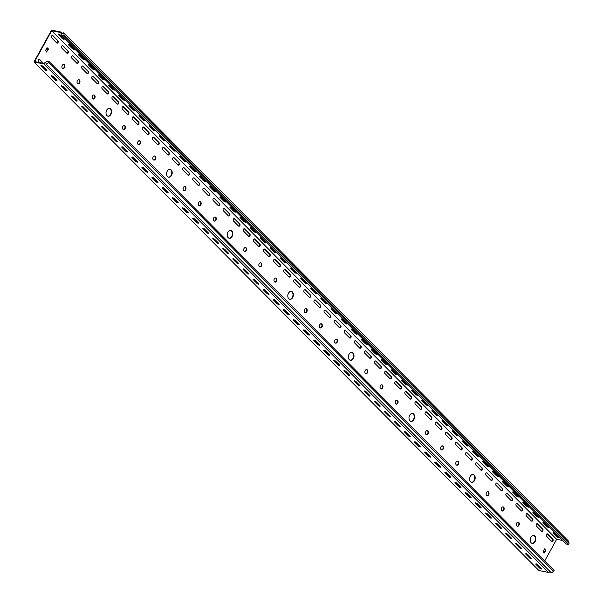 <?xml version="1.0" encoding="UTF-8"?>
<svg xmlns="http://www.w3.org/2000/svg" width="603" height="603" viewBox="0 0 603 603"><rect width="100%" height="100%" fill="white"/><g stroke="black" fill="none" stroke-linecap="round" stroke-linejoin="round"><path stroke-width="0.9" d="M319.786 324.738A2.095 1.44 101.3 0 0 320.487 327.911A2.095 1.44 101.3 0 0 322.01 326.977A2.095 1.44 101.3 0 0 321.309 323.796A2.095 1.44 101.3 0 0 319.786 324.738M320.283 327.851A2.095 1.44 101.3 0 0 321.603 326.894A2.095 1.44 101.3 0 0 321.105 323.781M409.671 415.263A4.01 2.751 101.3 0 0 411.005 421.331A4.01 2.751 101.3 0 0 413.914 419.537A4.01 2.751 101.3 0 0 412.58 413.47A4.01 2.751 101.3 0 0 409.671 415.263M410.809 421.278A4.01 2.751 101.3 0 0 413.507 419.454A4.01 2.751 101.3 0 0 412.377 413.439M395.538 401.025A2.095 1.44 101.3 0 0 396.231 404.198A2.095 1.44 101.3 0 0 397.754 403.264A2.095 1.44 101.3 0 0 397.06 400.083A2.095 1.44 101.3 0 0 395.538 401.025M396.035 404.138A2.095 1.44 101.3 0 0 397.347 403.181A2.095 1.44 101.3 0 0 396.849 400.068M365.237 370.506A2.095 1.44 101.3 0 0 365.938 373.687A2.095 1.44 101.3 0 0 367.461 372.744A2.095 1.44 101.3 0 0 366.76 369.571A2.095 1.44 101.3 0 0 365.237 370.506M365.735 373.626A2.095 1.44 101.3 0 0 367.046 372.669A2.095 1.44 101.3 0 0 366.549 369.549M259.192 263.707A2.095 1.44 101.3 0 0 259.885 266.888A2.095 1.44 101.3 0 0 261.408 265.946A2.095 1.44 101.3 0 0 260.715 262.772A2.095 1.44 101.3 0 0 259.192 263.707M259.689 266.827A2.095 1.44 101.3 0 0 261.001 265.863A2.095 1.44 101.3 0 0 260.504 262.75M349.077 354.232A4.01 2.751 101.3 0 0 350.411 360.3A4.01 2.751 101.3 0 0 353.32 358.506A4.01 2.751 101.3 0 0 351.986 352.446A4.01 2.751 101.3 0 0 349.077 354.232M350.207 360.247A4.01 2.751 101.3 0 0 352.913 358.423A4.01 2.751 101.3 0 0 351.775 352.416M334.936 339.994A2.095 1.44 101.3 0 0 335.637 343.175A2.095 1.44 101.3 0 0 337.16 342.233A2.095 1.44 101.3 0 0 336.459 339.059A2.095 1.44 101.3 0 0 334.936 339.994M335.434 343.107A2.095 1.44 101.3 0 0 336.753 342.15A2.095 1.44 101.3 0 0 336.248 339.037M304.636 309.482A2.095 1.44 101.3 0 0 305.337 312.656A2.095 1.44 101.3 0 0 306.859 311.721A2.095 1.44 101.3 0 0 306.158 308.54A2.095 1.44 101.3 0 0 304.636 309.482M305.133 312.595A2.095 1.44 101.3 0 0 306.452 311.638A2.095 1.44 101.3 0 0 305.955 308.525M440.981 446.793A2.095 1.44 101.3 0 0 441.682 449.974A2.095 1.44 101.3 0 0 443.205 449.031A2.095 1.44 101.3 0 0 442.504 445.858A2.095 1.44 101.3 0 0 440.981 446.793M441.479 449.906A2.095 1.44 101.3 0 0 442.798 448.949A2.095 1.44 101.3 0 0 442.3 445.836M530.874 537.318A4.01 2.751 101.3 0 0 532.208 543.386A4.01 2.751 101.3 0 0 535.11 541.592A4.01 2.751 101.3 0 0 533.776 535.524A4.01 2.751 101.3 0 0 530.874 537.318M532.004 543.333A4.01 2.751 101.3 0 0 534.703 541.509A4.01 2.751 101.3 0 0 533.572 535.502M516.733 523.08A2.095 1.44 101.3 0 0 517.427 526.261A2.095 1.44 101.3 0 0 518.949 525.319A2.095 1.44 101.3 0 0 518.256 522.145A2.095 1.44 101.3 0 0 516.733 523.08M517.231 526.193A2.095 1.44 101.3 0 0 518.542 525.236A2.095 1.44 101.3 0 0 518.045 522.123M486.433 492.568A2.095 1.44 101.3 0 0 487.134 495.741A2.095 1.44 101.3 0 0 488.656 494.807A2.095 1.44 101.3 0 0 487.955 491.626A2.095 1.44 101.3 0 0 486.433 492.568M486.93 495.681A2.095 1.44 101.3 0 0 488.249 494.724A2.095 1.44 101.3 0 0 487.744 491.611M380.387 385.769A2.095 1.44 101.3 0 0 381.081 388.943A2.095 1.44 101.3 0 0 382.604 388.008A2.095 1.44 101.3 0 0 381.91 384.827A2.095 1.44 101.3 0 0 380.387 385.769M380.885 388.882A2.095 1.44 101.3 0 0 382.196 387.925A2.095 1.44 101.3 0 0 381.699 384.812M470.272 476.295A4.01 2.751 101.3 0 0 471.606 482.355A4.01 2.751 101.3 0 0 474.516 480.561A4.01 2.751 101.3 0 0 473.182 474.501A4.01 2.751 101.3 0 0 470.272 476.295M471.403 482.302A4.01 2.751 101.3 0 0 474.109 480.485A4.01 2.751 101.3 0 0 472.971 474.471M456.132 462.049A2.095 1.44 101.3 0 0 456.833 465.23A2.095 1.44 101.3 0 0 458.355 464.287A2.095 1.44 101.3 0 0 457.654 461.114A2.095 1.44 101.3 0 0 456.132 462.049M456.629 465.169A2.095 1.44 101.3 0 0 457.948 464.212A2.095 1.44 101.3 0 0 457.451 461.091M425.831 431.537A2.095 1.44 101.3 0 0 426.532 434.718A2.095 1.44 101.3 0 0 428.055 433.776A2.095 1.44 101.3 0 0 427.354 430.602A2.095 1.44 101.3 0 0 425.831 431.537M426.336 434.65A2.095 1.44 101.3 0 0 427.648 433.693A2.095 1.44 101.3 0 0 427.15 430.58M77.395 80.621A2.095 1.44 101.3 0 0 78.096 83.802A2.095 1.44 101.3 0 0 79.619 82.86A2.095 1.44 101.3 0 0 78.918 79.686A2.095 1.44 101.3 0 0 77.395 80.621M77.893 83.742A2.095 1.44 101.3 0 0 79.212 82.777A2.095 1.44 101.3 0 0 78.707 79.664M167.28 171.146A4.01 2.751 101.3 0 0 168.614 177.214A4.01 2.751 101.3 0 0 171.523 175.42A4.01 2.751 101.3 0 0 170.189 169.36A4.01 2.751 101.3 0 0 167.28 171.146M168.418 177.161A4.01 2.751 101.3 0 0 171.116 175.337A4.01 2.751 101.3 0 0 169.986 169.33M153.139 156.908A2.095 1.44 101.3 0 0 153.84 160.089A2.095 1.44 101.3 0 0 155.363 159.147A2.095 1.44 101.3 0 0 154.662 155.973A2.095 1.44 101.3 0 0 153.139 156.908M153.644 160.021A2.095 1.44 101.3 0 0 154.956 159.064A2.095 1.44 101.3 0 0 154.458 155.951M122.846 126.396A2.095 1.44 101.3 0 0 123.54 129.57A2.095 1.44 101.3 0 0 125.062 128.635A2.095 1.44 101.3 0 0 124.369 125.454A2.095 1.44 101.3 0 0 122.846 126.396M123.344 129.509A2.095 1.44 101.3 0 0 124.655 128.552A2.095 1.44 101.3 0 0 124.158 125.439M62.245 65.365A2.095 1.44 101.3 0 0 62.946 68.546A2.095 1.44 101.3 0 0 64.468 67.604A2.095 1.44 101.3 0 0 63.767 64.431A2.095 1.44 101.3 0 0 62.245 65.365M62.742 68.478A2.095 1.44 101.3 0 0 64.061 67.521A2.095 1.44 101.3 0 0 63.556 64.408M92.545 95.885A2.095 1.44 101.3 0 0 93.246 99.058A2.095 1.44 101.3 0 0 94.769 98.116A2.095 1.44 101.3 0 0 94.068 94.942A2.095 1.44 101.3 0 0 92.545 95.885M93.043 98.998A2.095 1.44 101.3 0 0 94.354 98.04A2.095 1.44 101.3 0 0 93.857 94.92M106.686 110.123A4.01 2.751 101.3 0 0 108.02 116.183A4.01 2.751 101.3 0 0 110.922 114.397A4.01 2.751 101.3 0 0 109.588 108.329A4.01 2.751 101.3 0 0 106.686 110.123M107.816 116.13A4.01 2.751 101.3 0 0 110.515 114.314A4.01 2.751 101.3 0 0 109.384 108.299M198.591 202.683A2.095 1.44 101.3 0 0 199.291 205.857A2.095 1.44 101.3 0 0 200.814 204.922A2.095 1.44 101.3 0 0 200.113 201.741A2.095 1.44 101.3 0 0 198.591 202.683M199.088 205.796A2.095 1.44 101.3 0 0 200.407 204.839A2.095 1.44 101.3 0 0 199.902 201.726M288.475 293.209A4.01 2.751 101.3 0 0 289.809 299.269A4.01 2.751 101.3 0 0 292.719 297.475A4.01 2.751 101.3 0 0 291.385 291.415A4.01 2.751 101.3 0 0 288.475 293.209M289.613 299.216A4.01 2.751 101.3 0 0 292.312 297.4A4.01 2.751 101.3 0 0 291.181 291.385M274.335 278.97A2.095 1.44 101.3 0 0 275.036 282.144A2.095 1.44 101.3 0 0 276.558 281.202A2.095 1.44 101.3 0 0 275.865 278.028A2.095 1.44 101.3 0 0 274.335 278.97M274.84 282.083A2.095 1.44 101.3 0 0 276.151 281.126A2.095 1.44 101.3 0 0 275.654 278.006M244.042 248.451A2.095 1.44 101.3 0 0 244.735 251.632A2.095 1.44 101.3 0 0 246.258 250.69A2.095 1.44 101.3 0 0 245.564 247.516A2.095 1.44 101.3 0 0 244.042 248.451M244.539 251.564A2.095 1.44 101.3 0 0 245.851 250.607A2.095 1.44 101.3 0 0 245.353 247.494M137.989 141.652A2.095 1.44 101.3 0 0 138.69 144.826A2.095 1.44 101.3 0 0 140.213 143.891A2.095 1.44 101.3 0 0 139.519 140.71A2.095 1.44 101.3 0 0 137.989 141.652M138.494 144.765A2.095 1.44 101.3 0 0 139.806 143.808A2.095 1.44 101.3 0 0 139.308 140.695M227.881 232.178A4.01 2.751 101.3 0 0 229.215 238.245A4.01 2.751 101.3 0 0 232.125 236.451A4.01 2.751 101.3 0 0 230.791 230.384A4.01 2.751 101.3 0 0 227.881 232.178M229.012 238.193A4.01 2.751 101.3 0 0 231.71 236.368A4.01 2.751 101.3 0 0 230.58 230.354M213.741 217.939A2.095 1.44 101.3 0 0 214.442 221.113A2.095 1.44 101.3 0 0 215.964 220.178A2.095 1.44 101.3 0 0 215.263 216.997A2.095 1.44 101.3 0 0 213.741 217.939M214.238 221.052A2.095 1.44 101.3 0 0 215.557 220.095A2.095 1.44 101.3 0 0 215.052 216.982M183.44 187.427A2.095 1.44 101.3 0 0 184.141 190.601A2.095 1.44 101.3 0 0 185.664 189.659A2.095 1.44 101.3 0 0 184.963 186.485A2.095 1.44 101.3 0 0 183.44 187.427M183.938 190.54A2.095 1.44 101.3 0 0 185.257 189.583A2.095 1.44 101.3 0 0 184.759 186.463M501.583 507.824A2.095 1.44 101.3 0 0 502.284 510.997A2.095 1.44 101.3 0 0 503.807 510.063A2.095 1.44 101.3 0 0 503.106 506.882A2.095 1.44 101.3 0 0 501.583 507.824M502.08 510.937A2.095 1.44 101.3 0 0 503.392 509.98A2.095 1.44 101.3 0 0 502.894 506.867M340.816 327.346A1.334 0.92 101.3 0 0 340.725 325.522L335.675 320.442A1.334 0.92 101.3 0 0 335.321 320.246A1.334 0.92 101.3 0 0 334.235 321.098A1.334 0.92 101.3 0 0 334.446 322.665L339.497 327.753A1.334 0.92 101.3 0 0 339.851 327.949A1.334 0.92 101.3 0 0 340.816 327.346M339.647 327.874A1.334 0.92 101.3 0 0 340.409 327.271A1.334 0.92 101.3 0 0 340.318 325.439L335.268 320.359A1.334 0.92 101.3 0 0 335.11 320.238M350.916 337.522A1.334 0.92 101.3 0 0 350.825 335.698L345.775 330.61A1.334 0.92 101.3 0 0 345.421 330.414A1.334 0.92 101.3 0 0 344.336 331.266A1.334 0.92 101.3 0 0 344.547 332.841L349.597 337.921A1.334 0.92 101.3 0 0 349.951 338.117A1.334 0.92 101.3 0 0 350.916 337.522M349.748 338.042A1.334 0.92 101.3 0 0 350.509 337.439A1.334 0.92 101.3 0 0 350.418 335.615L345.368 330.527A1.334 0.92 101.3 0 0 345.21 330.406M320.615 307.01A1.334 0.92 101.3 0 0 320.525 305.178L315.475 300.098A1.334 0.92 101.3 0 0 315.12 299.902A1.334 0.92 101.3 0 0 314.035 300.754A1.334 0.92 101.3 0 0 314.246 302.322L319.296 307.409A1.334 0.92 101.3 0 0 319.65 307.605A1.334 0.92 101.3 0 0 320.615 307.01M319.454 307.53A1.334 0.92 101.3 0 0 320.208 306.927A1.334 0.92 101.3 0 0 320.118 305.103L315.067 300.015A1.334 0.92 101.3 0 0 314.909 299.895M330.715 317.178A1.334 0.92 101.3 0 0 330.625 315.354L325.575 310.266A1.334 0.92 101.3 0 0 325.221 310.07A1.334 0.92 101.3 0 0 324.135 310.922A1.334 0.92 101.3 0 0 324.346 312.497L329.396 317.577A1.334 0.92 101.3 0 0 329.751 317.773A1.334 0.92 101.3 0 0 330.715 317.178M329.555 317.698A1.334 0.92 101.3 0 0 330.308 317.095A1.334 0.92 101.3 0 0 330.218 315.271L325.168 310.183A1.334 0.92 101.3 0 0 325.009 310.063M381.217 368.034A1.334 0.92 101.3 0 0 381.126 366.209L376.076 361.122A1.334 0.92 101.3 0 0 375.722 360.926A1.334 0.92 101.3 0 0 374.636 361.777A1.334 0.92 101.3 0 0 374.847 363.353L379.898 368.441A1.334 0.92 101.3 0 0 380.244 368.637A1.334 0.92 101.3 0 0 381.217 368.034M380.048 368.561A1.334 0.92 101.3 0 0 380.81 367.951A1.334 0.92 101.3 0 0 380.719 366.127L375.669 361.039A1.334 0.92 101.3 0 0 375.511 360.918M391.317 378.209A1.334 0.92 101.3 0 0 391.226 376.378L386.176 371.297A1.334 0.92 101.3 0 0 385.822 371.101A1.334 0.92 101.3 0 0 384.737 371.953A1.334 0.92 101.3 0 0 384.948 373.521L389.99 378.609A1.334 0.92 101.3 0 0 390.345 378.805A1.334 0.92 101.3 0 0 391.317 378.209M390.149 378.729A1.334 0.92 101.3 0 0 390.91 378.126A1.334 0.92 101.3 0 0 390.812 376.302L385.769 371.214A1.334 0.92 101.3 0 0 385.611 371.094M361.016 347.69A1.334 0.92 101.3 0 0 360.926 345.866L355.876 340.778A1.334 0.92 101.3 0 0 355.521 340.582A1.334 0.92 101.3 0 0 354.436 341.441A1.334 0.92 101.3 0 0 354.647 343.009L359.697 348.097A1.334 0.92 101.3 0 0 360.044 348.293A1.334 0.92 101.3 0 0 361.016 347.69M359.848 348.217A1.334 0.92 101.3 0 0 360.609 347.614A1.334 0.92 101.3 0 0 360.519 345.783L355.469 340.703A1.334 0.92 101.3 0 0 355.31 340.582M371.116 357.865A1.334 0.92 101.3 0 0 371.026 356.041L365.976 350.954A1.334 0.92 101.3 0 0 365.622 350.758A1.334 0.92 101.3 0 0 364.536 351.609A1.334 0.92 101.3 0 0 364.747 353.177L369.797 358.265A1.334 0.92 101.3 0 0 370.144 358.461A1.334 0.92 101.3 0 0 371.116 357.865M369.948 358.386A1.334 0.92 101.3 0 0 370.709 357.783A1.334 0.92 101.3 0 0 370.619 355.958L365.569 350.871A1.334 0.92 101.3 0 0 365.41 350.75M260.021 245.979A1.334 0.92 101.3 0 0 259.931 244.155L254.881 239.067A1.334 0.92 101.3 0 0 254.526 238.871A1.334 0.92 101.3 0 0 253.441 239.723A1.334 0.92 101.3 0 0 253.644 241.298L258.695 246.378A1.334 0.92 101.3 0 0 259.049 246.574A1.334 0.92 101.3 0 0 260.021 245.979M258.853 246.499A1.334 0.92 101.3 0 0 259.614 245.896A1.334 0.92 101.3 0 0 259.516 244.072L254.466 238.984A1.334 0.92 101.3 0 0 254.315 238.863M270.121 256.147A1.334 0.92 101.3 0 0 270.031 254.323L264.981 249.235A1.334 0.92 101.3 0 0 264.627 249.039A1.334 0.92 101.3 0 0 263.541 249.898A1.334 0.92 101.3 0 0 263.745 251.466L268.795 256.554A1.334 0.92 101.3 0 0 269.149 256.75A1.334 0.92 101.3 0 0 270.121 256.147M268.953 256.674A1.334 0.92 101.3 0 0 269.714 256.071A1.334 0.92 101.3 0 0 269.616 254.24L264.566 249.16A1.334 0.92 101.3 0 0 264.416 249.039M239.821 225.635A1.334 0.92 101.3 0 0 239.73 223.811L234.68 218.723A1.334 0.92 101.3 0 0 234.326 218.527A1.334 0.92 101.3 0 0 233.24 219.379A1.334 0.92 101.3 0 0 233.451 220.954L238.502 226.035A1.334 0.92 101.3 0 0 238.848 226.231A1.334 0.92 101.3 0 0 239.821 225.635M238.652 226.155A1.334 0.92 101.3 0 0 239.414 225.552A1.334 0.92 101.3 0 0 239.323 223.728L234.273 218.64A1.334 0.92 101.3 0 0 234.115 218.52M249.921 235.811A1.334 0.92 101.3 0 0 249.83 233.979L244.78 228.899A1.334 0.92 101.3 0 0 244.426 228.703A1.334 0.92 101.3 0 0 243.341 229.555A1.334 0.92 101.3 0 0 243.552 231.122L248.602 236.21A1.334 0.92 101.3 0 0 248.949 236.406A1.334 0.92 101.3 0 0 249.921 235.811M248.753 236.331A1.334 0.92 101.3 0 0 249.514 235.728A1.334 0.92 101.3 0 0 249.423 233.896L244.373 228.816A1.334 0.92 101.3 0 0 244.215 228.695M300.422 286.666A1.334 0.92 101.3 0 0 300.324 284.842L295.274 279.754A1.334 0.92 101.3 0 0 294.927 279.558A1.334 0.92 101.3 0 0 293.842 280.41A1.334 0.92 101.3 0 0 294.045 281.978L299.096 287.066A1.334 0.92 101.3 0 0 299.45 287.262A1.334 0.92 101.3 0 0 300.422 286.666M299.254 287.186A1.334 0.92 101.3 0 0 300.008 286.583A1.334 0.92 101.3 0 0 299.917 284.759L294.867 279.671A1.334 0.92 101.3 0 0 294.716 279.551M310.515 296.834A1.334 0.92 101.3 0 0 310.424 295.01L305.374 289.922A1.334 0.92 101.3 0 0 305.02 289.726A1.334 0.92 101.3 0 0 303.942 290.578A1.334 0.92 101.3 0 0 304.146 292.154L309.196 297.234A1.334 0.92 101.3 0 0 309.55 297.43A1.334 0.92 101.3 0 0 310.515 296.834M309.354 297.362A1.334 0.92 101.3 0 0 310.108 296.751A1.334 0.92 101.3 0 0 310.017 294.927L304.967 289.839A1.334 0.92 101.3 0 0 304.817 289.719M280.222 266.322A1.334 0.92 101.3 0 0 280.124 264.498L275.074 259.411A1.334 0.92 101.3 0 0 274.727 259.215A1.334 0.92 101.3 0 0 273.641 260.066A1.334 0.92 101.3 0 0 273.845 261.634L278.895 266.722A1.334 0.92 101.3 0 0 279.249 266.918A1.334 0.92 101.3 0 0 280.222 266.322M279.053 266.843A1.334 0.92 101.3 0 0 279.815 266.24A1.334 0.92 101.3 0 0 279.717 264.416L274.666 259.328A1.334 0.92 101.3 0 0 274.516 259.207M290.322 276.491A1.334 0.92 101.3 0 0 290.224 274.666L285.174 269.579A1.334 0.92 101.3 0 0 284.827 269.383A1.334 0.92 101.3 0 0 283.742 270.242A1.334 0.92 101.3 0 0 283.945 271.81L288.995 276.898A1.334 0.92 101.3 0 0 289.35 277.094A1.334 0.92 101.3 0 0 290.322 276.491M289.154 277.018A1.334 0.92 101.3 0 0 289.907 276.408A1.334 0.92 101.3 0 0 289.817 274.584L284.767 269.503A1.334 0.92 101.3 0 0 284.616 269.375M502.412 490.096A1.334 0.92 101.3 0 0 502.322 488.264L497.271 483.184A1.334 0.92 101.3 0 0 496.917 482.988A1.334 0.92 101.3 0 0 495.832 483.84A1.334 0.92 101.3 0 0 496.043 485.407L501.093 490.495A1.334 0.92 101.3 0 0 501.44 490.691A1.334 0.92 101.3 0 0 502.412 490.096M501.244 490.616A1.334 0.92 101.3 0 0 502.005 490.013A1.334 0.92 101.3 0 0 501.915 488.189L496.864 483.101A1.334 0.92 101.3 0 0 496.706 482.98M512.512 500.264A1.334 0.92 101.3 0 0 512.422 498.44L507.372 493.352A1.334 0.92 101.3 0 0 507.017 493.156A1.334 0.92 101.3 0 0 505.932 494.008A1.334 0.92 101.3 0 0 506.143 495.583L511.193 500.663A1.334 0.92 101.3 0 0 511.54 500.859A1.334 0.92 101.3 0 0 512.512 500.264M511.344 500.784A1.334 0.92 101.3 0 0 512.105 500.181A1.334 0.92 101.3 0 0 512.015 498.357L506.965 493.269A1.334 0.92 101.3 0 0 506.806 493.148M482.212 469.752A1.334 0.92 101.3 0 0 482.121 467.92L477.071 462.84A1.334 0.92 101.3 0 0 476.717 462.644A1.334 0.92 101.3 0 0 475.631 463.496A1.334 0.92 101.3 0 0 475.842 465.064L480.893 470.152A1.334 0.92 101.3 0 0 481.247 470.348A1.334 0.92 101.3 0 0 482.212 469.752M481.043 470.272A1.334 0.92 101.3 0 0 481.805 469.669A1.334 0.92 101.3 0 0 481.714 467.845L476.664 462.757A1.334 0.92 101.3 0 0 476.506 462.637M492.312 479.92A1.334 0.92 101.3 0 0 492.221 478.096L487.171 473.008A1.334 0.92 101.3 0 0 486.817 472.812A1.334 0.92 101.3 0 0 485.732 473.664A1.334 0.92 101.3 0 0 485.943 475.239L490.993 480.32A1.334 0.92 101.3 0 0 491.347 480.516A1.334 0.92 101.3 0 0 492.312 479.92M491.144 480.44A1.334 0.92 101.3 0 0 491.905 479.837A1.334 0.92 101.3 0 0 491.814 478.013L486.764 472.925A1.334 0.92 101.3 0 0 486.606 472.805M542.813 530.776A1.334 0.92 101.3 0 0 542.723 528.952L537.672 523.864A1.334 0.92 101.3 0 0 537.318 523.668A1.334 0.92 101.3 0 0 536.233 524.527A1.334 0.92 101.3 0 0 536.436 526.095L541.486 531.183A1.334 0.92 101.3 0 0 541.841 531.379A1.334 0.92 101.3 0 0 542.813 530.776M541.645 531.303A1.334 0.92 101.3 0 0 542.406 530.7A1.334 0.92 101.3 0 0 542.308 528.869L537.258 523.788A1.334 0.92 101.3 0 0 537.107 523.668M552.913 540.951A1.334 0.92 101.3 0 0 552.815 539.127L547.765 534.039A1.334 0.92 101.3 0 0 547.418 533.843A1.334 0.92 101.3 0 0 546.333 534.695A1.334 0.92 101.3 0 0 546.537 536.263L551.587 541.351A1.334 0.92 101.3 0 0 551.941 541.547A1.334 0.92 101.3 0 0 552.913 540.951M551.745 541.471A1.334 0.92 101.3 0 0 552.506 540.868A1.334 0.92 101.3 0 0 552.408 539.044L547.358 533.957A1.334 0.92 101.3 0 0 547.207 533.836M522.613 510.432A1.334 0.92 101.3 0 0 522.522 508.608L517.472 503.528A1.334 0.92 101.3 0 0 517.118 503.332A1.334 0.92 101.3 0 0 516.032 504.183A1.334 0.92 101.3 0 0 516.243 505.751L521.293 510.839A1.334 0.92 101.3 0 0 521.64 511.035A1.334 0.92 101.3 0 0 522.613 510.432M521.444 510.96A1.334 0.92 101.3 0 0 522.206 510.357A1.334 0.92 101.3 0 0 522.115 508.525L517.065 503.445A1.334 0.92 101.3 0 0 516.907 503.324M532.713 520.608A1.334 0.92 101.3 0 0 532.622 518.784L527.572 513.696A1.334 0.92 101.3 0 0 527.218 513.5A1.334 0.92 101.3 0 0 526.133 514.351A1.334 0.92 101.3 0 0 526.336 515.919L531.386 521.007A1.334 0.92 101.3 0 0 531.74 521.203A1.334 0.92 101.3 0 0 532.713 520.608M531.545 521.128A1.334 0.92 101.3 0 0 532.306 520.525A1.334 0.92 101.3 0 0 532.208 518.701L527.158 513.613A1.334 0.92 101.3 0 0 527.007 513.492M421.618 408.721A1.334 0.92 101.3 0 0 421.52 406.897L416.469 401.809A1.334 0.92 101.3 0 0 416.123 401.613A1.334 0.92 101.3 0 0 415.037 402.465A1.334 0.92 101.3 0 0 415.241 404.04L420.291 409.12A1.334 0.92 101.3 0 0 420.645 409.316A1.334 0.92 101.3 0 0 421.618 408.721M420.449 409.241A1.334 0.92 101.3 0 0 421.203 408.638A1.334 0.92 101.3 0 0 421.113 406.814L416.062 401.726A1.334 0.92 101.3 0 0 415.912 401.606M431.718 418.889A1.334 0.92 101.3 0 0 431.62 417.065L426.57 411.985A1.334 0.92 101.3 0 0 426.223 411.789A1.334 0.92 101.3 0 0 425.138 412.64A1.334 0.92 101.3 0 0 425.341 414.208L430.391 419.296A1.334 0.92 101.3 0 0 430.746 419.492A1.334 0.92 101.3 0 0 431.718 418.889M430.55 419.417A1.334 0.92 101.3 0 0 431.303 418.814A1.334 0.92 101.3 0 0 431.213 416.982L426.163 411.902A1.334 0.92 101.3 0 0 426.012 411.781M401.417 388.377A1.334 0.92 101.3 0 0 401.327 386.553L396.277 381.465A1.334 0.92 101.3 0 0 395.922 381.269A1.334 0.92 101.3 0 0 394.837 382.121A1.334 0.92 101.3 0 0 395.04 383.696L400.09 388.777A1.334 0.92 101.3 0 0 400.445 388.973A1.334 0.92 101.3 0 0 401.417 388.377M400.249 388.897A1.334 0.92 101.3 0 0 401.01 388.294A1.334 0.92 101.3 0 0 400.912 386.47L395.862 381.382A1.334 0.92 101.3 0 0 395.711 381.262M411.517 398.553A1.334 0.92 101.3 0 0 411.419 396.721L406.377 391.641A1.334 0.92 101.3 0 0 406.023 391.445A1.334 0.92 101.3 0 0 404.937 392.297A1.334 0.92 101.3 0 0 405.141 393.865L410.191 398.952A1.334 0.92 101.3 0 0 410.545 399.148A1.334 0.92 101.3 0 0 411.517 398.553M410.349 399.073A1.334 0.92 101.3 0 0 411.11 398.47A1.334 0.92 101.3 0 0 411.012 396.646L405.962 391.558A1.334 0.92 101.3 0 0 405.811 391.437M462.011 449.408A1.334 0.92 101.3 0 0 461.921 447.584L456.87 442.496A1.334 0.92 101.3 0 0 456.516 442.3A1.334 0.92 101.3 0 0 455.431 443.152A1.334 0.92 101.3 0 0 455.642 444.72L460.692 449.808A1.334 0.92 101.3 0 0 461.046 450.004A1.334 0.92 101.3 0 0 462.011 449.408M460.85 449.928A1.334 0.92 101.3 0 0 461.604 449.325A1.334 0.92 101.3 0 0 461.514 447.501L456.463 442.414A1.334 0.92 101.3 0 0 456.305 442.293M472.111 459.576A1.334 0.92 101.3 0 0 472.021 457.752L466.971 452.665A1.334 0.92 101.3 0 0 466.616 452.469A1.334 0.92 101.3 0 0 465.531 453.32A1.334 0.92 101.3 0 0 465.742 454.896L470.792 459.983A1.334 0.92 101.3 0 0 471.147 460.179A1.334 0.92 101.3 0 0 472.111 459.576M470.951 460.104A1.334 0.92 101.3 0 0 471.704 459.494A1.334 0.92 101.3 0 0 471.614 457.669L466.564 452.582A1.334 0.92 101.3 0 0 466.405 452.461M441.811 429.065A1.334 0.92 101.3 0 0 441.72 427.241L436.67 422.153A1.334 0.92 101.3 0 0 436.323 421.957A1.334 0.92 101.3 0 0 435.238 422.809A1.334 0.92 101.3 0 0 435.441 424.384L440.491 429.464A1.334 0.92 101.3 0 0 440.846 429.66A1.334 0.92 101.3 0 0 441.811 429.065M440.65 429.585A1.334 0.92 101.3 0 0 441.404 428.982A1.334 0.92 101.3 0 0 441.313 427.158L436.263 422.07A1.334 0.92 101.3 0 0 436.112 421.949M451.911 439.233A1.334 0.92 101.3 0 0 451.82 437.409L446.77 432.321A1.334 0.92 101.3 0 0 446.416 432.125A1.334 0.92 101.3 0 0 445.338 432.984A1.334 0.92 101.3 0 0 445.542 434.552L450.592 439.64A1.334 0.92 101.3 0 0 450.946 439.836A1.334 0.92 101.3 0 0 451.911 439.233M450.75 439.76A1.334 0.92 101.3 0 0 451.504 439.157A1.334 0.92 101.3 0 0 451.413 437.326L446.363 432.245A1.334 0.92 101.3 0 0 446.205 432.125M68.124 52.725A1.334 0.92 101.3 0 0 68.033 50.893L62.983 45.813A1.334 0.92 101.3 0 0 62.629 45.617A1.334 0.92 101.3 0 0 61.544 46.469A1.334 0.92 101.3 0 0 61.755 48.036L66.805 53.124A1.334 0.92 101.3 0 0 67.159 53.32A1.334 0.92 101.3 0 0 68.124 52.725M66.956 53.245A1.334 0.92 101.3 0 0 67.717 52.642A1.334 0.92 101.3 0 0 67.626 50.81L62.576 45.73A1.334 0.92 101.3 0 0 62.418 45.609M58.024 42.549A1.334 0.92 101.3 0 0 57.933 40.725L52.883 35.637A1.334 0.92 101.3 0 0 52.529 35.441A1.334 0.92 101.3 0 0 51.443 36.293A1.334 0.92 101.3 0 0 51.654 37.868L56.705 42.949A1.334 0.92 101.3 0 0 57.059 43.145A1.334 0.92 101.3 0 0 58.024 42.549M56.863 43.069A1.334 0.92 101.3 0 0 57.617 42.466A1.334 0.92 101.3 0 0 57.526 40.642L52.476 35.554A1.334 0.92 101.3 0 0 52.318 35.434M179.219 164.604A1.334 0.92 101.3 0 0 179.129 162.78L174.079 157.692A1.334 0.92 101.3 0 0 173.724 157.496A1.334 0.92 101.3 0 0 172.646 158.355A1.334 0.92 101.3 0 0 172.85 159.923L177.9 165.011A1.334 0.92 101.3 0 0 178.254 165.207A1.334 0.92 101.3 0 0 179.219 164.604M178.058 165.132A1.334 0.92 101.3 0 0 178.812 164.529A1.334 0.92 101.3 0 0 178.722 162.697L173.672 157.617A1.334 0.92 101.3 0 0 173.513 157.496M189.319 174.78A1.334 0.92 101.3 0 0 189.229 172.955L184.179 167.868A1.334 0.92 101.3 0 0 183.825 167.672A1.334 0.92 101.3 0 0 182.739 168.523A1.334 0.92 101.3 0 0 182.95 170.091L188 175.179A1.334 0.92 101.3 0 0 188.355 175.375A1.334 0.92 101.3 0 0 189.319 174.78M188.159 175.3A1.334 0.92 101.3 0 0 188.912 174.697A1.334 0.92 101.3 0 0 188.822 172.873L183.772 167.785A1.334 0.92 101.3 0 0 183.614 167.664M159.026 144.268A1.334 0.92 101.3 0 0 158.928 142.436L153.878 137.356A1.334 0.92 101.3 0 0 153.531 137.16A1.334 0.92 101.3 0 0 152.446 138.012A1.334 0.92 101.3 0 0 152.649 139.579L157.7 144.667A1.334 0.92 101.3 0 0 158.054 144.863A1.334 0.92 101.3 0 0 159.026 144.268M157.858 144.788A1.334 0.92 101.3 0 0 158.612 144.185A1.334 0.92 101.3 0 0 158.521 142.353L153.471 137.273A1.334 0.92 101.3 0 0 153.32 137.152M169.119 154.436A1.334 0.92 101.3 0 0 169.028 152.612L163.978 147.524A1.334 0.92 101.3 0 0 163.632 147.328A1.334 0.92 101.3 0 0 162.546 148.18A1.334 0.92 101.3 0 0 162.75 149.755L167.8 154.835A1.334 0.92 101.3 0 0 168.154 155.031A1.334 0.92 101.3 0 0 169.119 154.436M167.958 154.956A1.334 0.92 101.3 0 0 168.712 154.353A1.334 0.92 101.3 0 0 168.621 152.529L163.571 147.441A1.334 0.92 101.3 0 0 163.421 147.32M219.62 205.291A1.334 0.92 101.3 0 0 219.53 203.467L214.48 198.379A1.334 0.92 101.3 0 0 214.125 198.183A1.334 0.92 101.3 0 0 213.04 199.035A1.334 0.92 101.3 0 0 213.251 200.611L218.301 205.691A1.334 0.92 101.3 0 0 218.655 205.887A1.334 0.92 101.3 0 0 219.62 205.291M218.452 205.819A1.334 0.92 101.3 0 0 219.213 205.208A1.334 0.92 101.3 0 0 219.123 203.384L214.073 198.297A1.334 0.92 101.3 0 0 213.914 198.176M229.72 215.467A1.334 0.92 101.3 0 0 229.63 213.635L224.58 208.555A1.334 0.92 101.3 0 0 224.226 208.359A1.334 0.92 101.3 0 0 223.14 209.211A1.334 0.92 101.3 0 0 223.351 210.779L228.401 215.866A1.334 0.92 101.3 0 0 228.748 216.062A1.334 0.92 101.3 0 0 229.72 215.467M228.552 215.987A1.334 0.92 101.3 0 0 229.313 215.384A1.334 0.92 101.3 0 0 229.223 213.56L224.173 208.472A1.334 0.92 101.3 0 0 224.014 208.352M199.42 184.948A1.334 0.92 101.3 0 0 199.329 183.124L194.279 178.036A1.334 0.92 101.3 0 0 193.925 177.84A1.334 0.92 101.3 0 0 192.839 178.699A1.334 0.92 101.3 0 0 193.05 180.267L198.101 185.355A1.334 0.92 101.3 0 0 198.455 185.551A1.334 0.92 101.3 0 0 199.42 184.948M198.259 185.475A1.334 0.92 101.3 0 0 199.013 184.865A1.334 0.92 101.3 0 0 198.922 183.041L193.872 177.96A1.334 0.92 101.3 0 0 193.714 177.832M209.52 195.123A1.334 0.92 101.3 0 0 209.429 193.299L204.379 188.211A1.334 0.92 101.3 0 0 204.025 188.015A1.334 0.92 101.3 0 0 202.94 188.867A1.334 0.92 101.3 0 0 203.151 190.435L208.201 195.523A1.334 0.92 101.3 0 0 208.555 195.719A1.334 0.92 101.3 0 0 209.52 195.123M208.352 195.643A1.334 0.92 101.3 0 0 209.113 195.04A1.334 0.92 101.3 0 0 209.022 193.216L203.972 188.128A1.334 0.92 101.3 0 0 203.814 188.008M98.425 83.237A1.334 0.92 101.3 0 0 98.334 81.413L93.284 76.325A1.334 0.92 101.3 0 0 92.93 76.129A1.334 0.92 101.3 0 0 91.844 76.98A1.334 0.92 101.3 0 0 92.055 78.548L97.106 83.636A1.334 0.92 101.3 0 0 97.452 83.832A1.334 0.92 101.3 0 0 98.425 83.237M97.256 83.757A1.334 0.92 101.3 0 0 98.018 83.154A1.334 0.92 101.3 0 0 97.927 81.33L92.877 76.242A1.334 0.92 101.3 0 0 92.719 76.121M108.525 93.405A1.334 0.92 101.3 0 0 108.434 91.581L103.384 86.493A1.334 0.92 101.3 0 0 103.03 86.297A1.334 0.92 101.3 0 0 101.945 87.156A1.334 0.92 101.3 0 0 102.156 88.724L107.206 93.812A1.334 0.92 101.3 0 0 107.553 94.008A1.334 0.92 101.3 0 0 108.525 93.405M107.357 93.932A1.334 0.92 101.3 0 0 108.118 93.322A1.334 0.92 101.3 0 0 108.027 91.498L102.977 86.417A1.334 0.92 101.3 0 0 102.819 86.297M78.224 62.893A1.334 0.92 101.3 0 0 78.134 61.069L73.084 55.981A1.334 0.92 101.3 0 0 72.729 55.785A1.334 0.92 101.3 0 0 71.644 56.637A1.334 0.92 101.3 0 0 71.855 58.212L76.905 63.292A1.334 0.92 101.3 0 0 77.259 63.488A1.334 0.92 101.3 0 0 78.224 62.893M77.056 63.413A1.334 0.92 101.3 0 0 77.817 62.81A1.334 0.92 101.3 0 0 77.727 60.986L72.677 55.898A1.334 0.92 101.3 0 0 72.518 55.778M88.324 73.061A1.334 0.92 101.3 0 0 88.234 71.237L83.184 66.149A1.334 0.92 101.3 0 0 82.83 65.961A1.334 0.92 101.3 0 0 81.744 66.812A1.334 0.92 101.3 0 0 81.955 68.38L87.005 73.468A1.334 0.92 101.3 0 0 87.352 73.664A1.334 0.92 101.3 0 0 88.324 73.061M87.156 73.589A1.334 0.92 101.3 0 0 87.917 72.986A1.334 0.92 101.3 0 0 87.827 71.154L82.777 66.074A1.334 0.92 101.3 0 0 82.619 65.953M138.826 123.924A1.334 0.92 101.3 0 0 138.728 122.092L133.685 117.012A1.334 0.92 101.3 0 0 133.331 116.816A1.334 0.92 101.3 0 0 132.245 117.668A1.334 0.92 101.3 0 0 132.449 119.236L137.499 124.324A1.334 0.92 101.3 0 0 137.853 124.519A1.334 0.92 101.3 0 0 138.826 123.924M137.657 124.444A1.334 0.92 101.3 0 0 138.419 123.841A1.334 0.92 101.3 0 0 138.321 122.017L133.271 116.929A1.334 0.92 101.3 0 0 133.12 116.809M148.926 134.092A1.334 0.92 101.3 0 0 148.828 132.268L143.778 127.18A1.334 0.92 101.3 0 0 143.431 126.984A1.334 0.92 101.3 0 0 142.346 127.836A1.334 0.92 101.3 0 0 142.549 129.411L147.599 134.492A1.334 0.92 101.3 0 0 147.954 134.688A1.334 0.92 101.3 0 0 148.926 134.092M147.758 134.612A1.334 0.92 101.3 0 0 148.519 134.009A1.334 0.92 101.3 0 0 148.421 132.185L143.371 127.097A1.334 0.92 101.3 0 0 143.22 126.977M118.625 103.58A1.334 0.92 101.3 0 0 118.535 101.756L113.485 96.668A1.334 0.92 101.3 0 0 113.13 96.472A1.334 0.92 101.3 0 0 112.045 97.324A1.334 0.92 101.3 0 0 112.256 98.892L117.299 103.98A1.334 0.92 101.3 0 0 117.653 104.176A1.334 0.92 101.3 0 0 118.625 103.58M117.457 104.1A1.334 0.92 101.3 0 0 118.218 103.497A1.334 0.92 101.3 0 0 118.12 101.673L113.078 96.586A1.334 0.92 101.3 0 0 112.919 96.465M128.725 113.748A1.334 0.92 101.3 0 0 128.635 111.924L123.585 106.837A1.334 0.92 101.3 0 0 123.231 106.641A1.334 0.92 101.3 0 0 122.145 107.492A1.334 0.92 101.3 0 0 122.349 109.068L127.399 114.155A1.334 0.92 101.3 0 0 127.753 114.344A1.334 0.92 101.3 0 0 128.725 113.748M127.557 114.276A1.334 0.92 101.3 0 0 128.318 113.666A1.334 0.92 101.3 0 0 128.22 111.841L123.17 106.754A1.334 0.92 101.3 0 0 123.02 106.633M555.235 533.451A1.334 0.407 -151.1 0 0 553.577 532.547A1.334 0.407 -151.1 0 0 553.109 532.615A1.334 0.407 -151.1 0 0 553.328 533.075L556.961 536.73A1.334 0.407 -151.1 0 0 558.197 537.507A1.334 0.407 -151.1 0 0 559.087 537.567A1.334 0.407 -151.1 0 0 558.868 537.115L555.235 533.451M545.135 523.283A1.334 0.407 -151.1 0 0 543.476 522.379A1.334 0.407 -151.1 0 0 543.009 522.447A1.334 0.407 -151.1 0 0 543.228 522.899L546.868 526.562A1.334 0.407 -151.1 0 0 548.097 527.331A1.334 0.407 -151.1 0 0 548.986 527.399A1.334 0.407 -151.1 0 0 548.768 526.947L545.135 523.283M535.034 513.108A1.334 0.407 -151.1 0 0 533.376 512.211A1.334 0.407 -151.1 0 0 532.909 512.271A1.334 0.407 -151.1 0 0 533.127 512.731L536.768 516.394A1.334 0.407 -151.1 0 0 537.997 517.163A1.334 0.407 -151.1 0 0 538.886 517.223A1.334 0.407 -151.1 0 0 538.667 516.771L535.034 513.108M524.934 502.94A1.334 0.407 -151.1 0 0 523.276 502.035A1.334 0.407 -151.1 0 0 522.809 502.103A1.334 0.407 -151.1 0 0 523.027 502.555L526.668 506.219A1.334 0.407 -151.1 0 0 527.896 506.987A1.334 0.407 -151.1 0 0 528.786 507.055A1.334 0.407 -151.1 0 0 528.567 506.603L524.934 502.94M514.834 492.764A1.334 0.407 -151.1 0 0 513.176 491.867A1.334 0.407 -151.1 0 0 512.716 491.927A1.334 0.407 -151.1 0 0 512.927 492.387L516.567 496.05A1.334 0.407 -151.1 0 0 517.796 496.819A1.334 0.407 -151.1 0 0 518.686 496.887A1.334 0.407 -151.1 0 0 518.467 496.427L514.834 492.764M504.734 482.596A1.334 0.407 -151.1 0 0 503.075 481.691A1.334 0.407 -151.1 0 0 502.616 481.759A1.334 0.407 -151.1 0 0 502.827 482.212L506.467 485.875A1.334 0.407 -151.1 0 0 507.696 486.644A1.334 0.407 -151.1 0 0 508.585 486.711A1.334 0.407 -151.1 0 0 508.367 486.259L504.734 482.596M494.633 472.428A1.334 0.407 -151.1 0 0 492.975 471.523A1.334 0.407 -151.1 0 0 492.515 471.591A1.334 0.407 -151.1 0 0 492.734 472.043L496.367 475.707A1.334 0.407 -151.1 0 0 497.596 476.476A1.334 0.407 -151.1 0 0 498.485 476.543A1.334 0.407 -151.1 0 0 498.266 476.084L494.633 472.428M484.533 462.252A1.334 0.407 -151.1 0 0 482.875 461.348A1.334 0.407 -151.1 0 0 482.415 461.416A1.334 0.407 -151.1 0 0 482.634 461.868L486.267 465.531A1.334 0.407 -151.1 0 0 487.495 466.307A1.334 0.407 -151.1 0 0 488.385 466.368A1.334 0.407 -151.1 0 0 488.174 465.915L484.533 462.252M474.433 452.084A1.334 0.407 -151.1 0 0 472.775 451.18A1.334 0.407 -151.1 0 0 472.315 451.248A1.334 0.407 -151.1 0 0 472.533 451.7L476.166 455.363A1.334 0.407 -151.1 0 0 477.395 456.132A1.334 0.407 -151.1 0 0 478.285 456.2A1.334 0.407 -151.1 0 0 478.073 455.74L474.433 452.084M464.333 441.909A1.334 0.407 -151.1 0 0 462.674 441.004A1.334 0.407 -151.1 0 0 462.215 441.072A1.334 0.407 -151.1 0 0 462.433 441.532L466.066 445.187A1.334 0.407 -151.1 0 0 467.295 445.964A1.334 0.407 -151.1 0 0 468.192 446.024A1.334 0.407 -151.1 0 0 467.973 445.572L464.333 441.909M454.232 431.74A1.334 0.407 -151.1 0 0 452.574 430.836A1.334 0.407 -151.1 0 0 452.114 430.904A1.334 0.407 -151.1 0 0 452.333 431.356L455.966 435.019A1.334 0.407 -151.1 0 0 457.195 435.788A1.334 0.407 -151.1 0 0 458.092 435.856A1.334 0.407 -151.1 0 0 457.873 435.404L454.232 431.74M444.132 421.565A1.334 0.407 -151.1 0 0 442.474 420.668A1.334 0.407 -151.1 0 0 442.014 420.728A1.334 0.407 -151.1 0 0 442.233 421.188L445.866 424.851A1.334 0.407 -151.1 0 0 447.094 425.62A1.334 0.407 -151.1 0 0 447.991 425.68A1.334 0.407 -151.1 0 0 447.773 425.228L444.132 421.565M434.039 411.397A1.334 0.407 -151.1 0 0 432.374 410.492A1.334 0.407 -151.1 0 0 431.914 410.56A1.334 0.407 -151.1 0 0 432.132 411.012L435.765 414.676A1.334 0.407 -151.1 0 0 436.994 415.444A1.334 0.407 -151.1 0 0 437.891 415.512A1.334 0.407 -151.1 0 0 437.672 415.06L434.039 411.397M423.939 401.221A1.334 0.407 -151.1 0 0 422.281 400.324A1.334 0.407 -151.1 0 0 421.814 400.384A1.334 0.407 -151.1 0 0 422.032 400.844L425.665 404.507A1.334 0.407 -151.1 0 0 426.901 405.276A1.334 0.407 -151.1 0 0 427.791 405.344A1.334 0.407 -151.1 0 0 427.572 404.884L423.939 401.221M413.839 391.053A1.334 0.407 -151.1 0 0 412.181 390.149A1.334 0.407 -151.1 0 0 411.713 390.216A1.334 0.407 -151.1 0 0 411.932 390.669L415.565 394.332A1.334 0.407 -151.1 0 0 416.801 395.101A1.334 0.407 -151.1 0 0 417.691 395.169A1.334 0.407 -151.1 0 0 417.472 394.716L413.839 391.053M403.739 380.885A1.334 0.407 -151.1 0 0 402.08 379.98A1.334 0.407 -151.1 0 0 401.613 380.048A1.334 0.407 -151.1 0 0 401.832 380.501L405.472 384.164A1.334 0.407 -151.1 0 0 406.701 384.933A1.334 0.407 -151.1 0 0 407.59 385A1.334 0.407 -151.1 0 0 407.372 384.541L403.739 380.885M393.638 370.709A1.334 0.407 -151.1 0 0 391.98 369.805A1.334 0.407 -151.1 0 0 391.513 369.873A1.334 0.407 -151.1 0 0 391.731 370.332L395.372 373.988A1.334 0.407 -151.1 0 0 396.601 374.764A1.334 0.407 -151.1 0 0 397.49 374.825A1.334 0.407 -151.1 0 0 397.271 374.373L393.638 370.709M383.538 360.541A1.334 0.407 -151.1 0 0 381.88 359.637A1.334 0.407 -151.1 0 0 381.413 359.705A1.334 0.407 -151.1 0 0 381.631 360.157L385.272 363.82A1.334 0.407 -151.1 0 0 386.5 364.589A1.334 0.407 -151.1 0 0 387.39 364.657A1.334 0.407 -151.1 0 0 387.171 364.197L383.538 360.541M373.438 350.366A1.334 0.407 -151.1 0 0 371.78 349.461A1.334 0.407 -151.1 0 0 371.32 349.529A1.334 0.407 -151.1 0 0 371.531 349.989L375.172 353.644A1.334 0.407 -151.1 0 0 376.4 354.421A1.334 0.407 -151.1 0 0 377.29 354.481A1.334 0.407 -151.1 0 0 377.071 354.029L373.438 350.366M363.338 340.198A1.334 0.407 -151.1 0 0 361.679 339.293A1.334 0.407 -151.1 0 0 361.22 339.361A1.334 0.407 -151.1 0 0 361.431 339.813L365.071 343.476A1.334 0.407 -151.1 0 0 366.3 344.245A1.334 0.407 -151.1 0 0 367.189 344.313A1.334 0.407 -151.1 0 0 366.971 343.861L363.338 340.198M353.237 330.022A1.334 0.407 -151.1 0 0 351.579 329.125A1.334 0.407 -151.1 0 0 351.119 329.185A1.334 0.407 -151.1 0 0 351.338 329.645L354.971 333.308A1.334 0.407 -151.1 0 0 356.2 334.077A1.334 0.407 -151.1 0 0 357.089 334.137A1.334 0.407 -151.1 0 0 356.87 333.685L353.237 330.022M343.137 319.854A1.334 0.407 -151.1 0 0 341.479 318.949A1.334 0.407 -151.1 0 0 341.019 319.017A1.334 0.407 -151.1 0 0 341.238 319.469L344.871 323.133A1.334 0.407 -151.1 0 0 346.099 323.901A1.334 0.407 -151.1 0 0 346.989 323.969A1.334 0.407 -151.1 0 0 346.778 323.517L343.137 319.854M333.037 309.678A1.334 0.407 -151.1 0 0 331.379 308.781A1.334 0.407 -151.1 0 0 330.919 308.849A1.334 0.407 -151.1 0 0 331.137 309.301L334.771 312.965A1.334 0.407 -151.1 0 0 335.999 313.733A1.334 0.407 -151.1 0 0 336.889 313.801A1.334 0.407 -151.1 0 0 336.678 313.341L333.037 309.678M322.937 299.51A1.334 0.407 -151.1 0 0 321.278 298.606A1.334 0.407 -151.1 0 0 320.819 298.673A1.334 0.407 -151.1 0 0 321.037 299.126L324.67 302.789A1.334 0.407 -151.1 0 0 325.899 303.565A1.334 0.407 -151.1 0 0 326.796 303.626A1.334 0.407 -151.1 0 0 326.577 303.173L322.937 299.51M312.836 289.342A1.334 0.407 -151.1 0 0 311.178 288.438A1.334 0.407 -151.1 0 0 310.718 288.505A1.334 0.407 -151.1 0 0 310.937 288.958L314.57 292.621A1.334 0.407 -151.1 0 0 315.799 293.39A1.334 0.407 -151.1 0 0 316.696 293.457A1.334 0.407 -151.1 0 0 316.477 292.998L312.836 289.342M302.736 279.166A1.334 0.407 -151.1 0 0 301.078 278.262A1.334 0.407 -151.1 0 0 300.618 278.33A1.334 0.407 -151.1 0 0 300.837 278.79L304.47 282.445A1.334 0.407 -151.1 0 0 305.698 283.222A1.334 0.407 -151.1 0 0 306.595 283.282A1.334 0.407 -151.1 0 0 306.377 282.83L302.736 279.166M292.643 268.998A1.334 0.407 -151.1 0 0 290.978 268.094A1.334 0.407 -151.1 0 0 290.518 268.162A1.334 0.407 -151.1 0 0 290.736 268.614L294.37 272.277A1.334 0.407 -151.1 0 0 295.598 273.046A1.334 0.407 -151.1 0 0 296.495 273.114A1.334 0.407 -151.1 0 0 296.277 272.654L292.643 268.998M282.543 258.823A1.334 0.407 -151.1 0 0 280.885 257.918A1.334 0.407 -151.1 0 0 280.418 257.986A1.334 0.407 -151.1 0 0 280.636 258.446L284.269 262.101A1.334 0.407 -151.1 0 0 285.505 262.878A1.334 0.407 -151.1 0 0 286.395 262.938A1.334 0.407 -151.1 0 0 286.176 262.486L282.543 258.823M272.443 248.655A1.334 0.407 -151.1 0 0 270.785 247.75A1.334 0.407 -151.1 0 0 270.317 247.818A1.334 0.407 -151.1 0 0 270.536 248.27L274.177 251.933A1.334 0.407 -151.1 0 0 275.405 252.702A1.334 0.407 -151.1 0 0 276.295 252.77A1.334 0.407 -151.1 0 0 276.076 252.318L272.443 248.655M262.343 238.479A1.334 0.407 -151.1 0 0 260.684 237.582A1.334 0.407 -151.1 0 0 260.217 237.642A1.334 0.407 -151.1 0 0 260.436 238.102L264.076 241.765A1.334 0.407 -151.1 0 0 265.305 242.534A1.334 0.407 -151.1 0 0 266.194 242.594A1.334 0.407 -151.1 0 0 265.976 242.142L262.343 238.479M252.242 228.311A1.334 0.407 -151.1 0 0 250.584 227.406A1.334 0.407 -151.1 0 0 250.117 227.474A1.334 0.407 -151.1 0 0 250.335 227.926L253.976 231.59A1.334 0.407 -151.1 0 0 255.205 232.359A1.334 0.407 -151.1 0 0 256.094 232.426A1.334 0.407 -151.1 0 0 255.876 231.974L252.242 228.311M242.142 218.135A1.334 0.407 -151.1 0 0 240.484 217.238A1.334 0.407 -151.1 0 0 240.024 217.306A1.334 0.407 -151.1 0 0 240.235 217.758L243.876 221.422A1.334 0.407 -151.1 0 0 245.104 222.19A1.334 0.407 -151.1 0 0 245.994 222.258A1.334 0.407 -151.1 0 0 245.775 221.798L242.142 218.135M232.042 207.967A1.334 0.407 -151.1 0 0 230.384 207.063A1.334 0.407 -151.1 0 0 229.924 207.131A1.334 0.407 -151.1 0 0 230.135 207.583L233.776 211.246A1.334 0.407 -151.1 0 0 235.004 212.022A1.334 0.407 -151.1 0 0 235.894 212.083A1.334 0.407 -151.1 0 0 235.675 211.63L232.042 207.967M221.942 197.799A1.334 0.407 -151.1 0 0 220.283 196.895A1.334 0.407 -151.1 0 0 219.824 196.962A1.334 0.407 -151.1 0 0 220.042 197.415L223.675 201.078A1.334 0.407 -151.1 0 0 224.904 201.847A1.334 0.407 -151.1 0 0 225.793 201.915A1.334 0.407 -151.1 0 0 225.575 201.455L221.942 197.799M211.841 187.623A1.334 0.407 -151.1 0 0 210.183 186.719A1.334 0.407 -151.1 0 0 209.723 186.787A1.334 0.407 -151.1 0 0 209.942 187.247L213.575 190.902A1.334 0.407 -151.1 0 0 214.804 191.679A1.334 0.407 -151.1 0 0 215.693 191.739A1.334 0.407 -151.1 0 0 215.482 191.287L211.841 187.623M201.741 177.455A1.334 0.407 -151.1 0 0 200.083 176.551A1.334 0.407 -151.1 0 0 199.623 176.619A1.334 0.407 -151.1 0 0 199.842 177.071L203.475 180.734A1.334 0.407 -151.1 0 0 204.703 181.503A1.334 0.407 -151.1 0 0 205.593 181.571A1.334 0.407 -151.1 0 0 205.382 181.111L201.741 177.455M191.641 167.28A1.334 0.407 -151.1 0 0 189.983 166.375A1.334 0.407 -151.1 0 0 189.523 166.443A1.334 0.407 -151.1 0 0 189.741 166.903L193.375 170.559A1.334 0.407 -151.1 0 0 194.603 171.335A1.334 0.407 -151.1 0 0 195.5 171.395A1.334 0.407 -151.1 0 0 195.282 170.943L191.641 167.28M181.541 157.112A1.334 0.407 -151.1 0 0 179.882 156.207A1.334 0.407 -151.1 0 0 179.423 156.275A1.334 0.407 -151.1 0 0 179.641 156.727L183.274 160.39A1.334 0.407 -151.1 0 0 184.503 161.159A1.334 0.407 -151.1 0 0 185.4 161.227A1.334 0.407 -151.1 0 0 185.181 160.775L181.541 157.112M171.44 146.936A1.334 0.407 -151.1 0 0 169.782 146.039A1.334 0.407 -151.1 0 0 169.322 146.099A1.334 0.407 -151.1 0 0 169.541 146.559L173.174 150.222A1.334 0.407 -151.1 0 0 174.403 150.991A1.334 0.407 -151.1 0 0 175.3 151.059A1.334 0.407 -151.1 0 0 175.081 150.599L171.44 146.936M161.348 136.768A1.334 0.407 -151.1 0 0 159.682 135.863A1.334 0.407 -151.1 0 0 159.222 135.931A1.334 0.407 -151.1 0 0 159.441 136.384L163.074 140.047A1.334 0.407 -151.1 0 0 164.302 140.816A1.334 0.407 -151.1 0 0 165.199 140.883A1.334 0.407 -151.1 0 0 164.981 140.431L161.348 136.768M151.247 126.592A1.334 0.407 -151.1 0 0 149.589 125.695A1.334 0.407 -151.1 0 0 149.122 125.763A1.334 0.407 -151.1 0 0 149.34 126.215L152.974 129.879A1.334 0.407 -151.1 0 0 154.21 130.647A1.334 0.407 -151.1 0 0 155.099 130.715A1.334 0.407 -151.1 0 0 154.881 130.256L151.247 126.592M80.546 55.393A1.334 0.407 -151.1 0 0 78.887 54.496A1.334 0.407 -151.1 0 0 78.428 54.556A1.334 0.407 -151.1 0 0 78.646 55.016L82.279 58.679A1.334 0.407 -151.1 0 0 83.508 59.448A1.334 0.407 -151.1 0 0 84.397 59.516A1.334 0.407 -151.1 0 0 84.179 59.056L80.546 55.393M90.646 65.569A1.334 0.407 -151.1 0 0 88.988 64.664A1.334 0.407 -151.1 0 0 88.528 64.732A1.334 0.407 -151.1 0 0 88.739 65.184L92.38 68.848A1.334 0.407 -151.1 0 0 93.608 69.616A1.334 0.407 -151.1 0 0 94.498 69.684A1.334 0.407 -151.1 0 0 94.279 69.232L90.646 65.569M100.746 75.737A1.334 0.407 -151.1 0 0 99.088 74.84A1.334 0.407 -151.1 0 0 98.628 74.9A1.334 0.407 -151.1 0 0 98.839 75.36L102.48 79.016A1.334 0.407 -151.1 0 0 103.708 79.792A1.334 0.407 -151.1 0 0 104.598 79.852A1.334 0.407 -151.1 0 0 104.379 79.4L100.746 75.737M110.846 85.912A1.334 0.407 -151.1 0 0 109.188 85.008A1.334 0.407 -151.1 0 0 108.721 85.076A1.334 0.407 -151.1 0 0 108.939 85.528L112.58 89.191A1.334 0.407 -151.1 0 0 113.809 89.96A1.334 0.407 -151.1 0 0 114.698 90.028A1.334 0.407 -151.1 0 0 114.48 89.576L110.846 85.912M120.947 96.081A1.334 0.407 -151.1 0 0 119.288 95.176A1.334 0.407 -151.1 0 0 118.821 95.244A1.334 0.407 -151.1 0 0 119.04 95.704L122.68 99.359A1.334 0.407 -151.1 0 0 123.909 100.136A1.334 0.407 -151.1 0 0 124.798 100.196A1.334 0.407 -151.1 0 0 124.58 99.744L120.947 96.081M60.345 35.049A1.334 0.407 -151.1 0 0 58.687 34.152A1.334 0.407 -151.1 0 0 58.227 34.22A1.334 0.407 -151.1 0 0 58.446 34.672L62.079 38.336A1.334 0.407 -151.1 0 0 63.307 39.105A1.334 0.407 -151.1 0 0 64.197 39.172A1.334 0.407 -151.1 0 0 63.986 38.713L60.345 35.049M131.047 106.256A1.334 0.407 -151.1 0 0 129.389 105.352A1.334 0.407 -151.1 0 0 128.921 105.419A1.334 0.407 -151.1 0 0 129.14 105.872L132.781 109.535A1.334 0.407 -151.1 0 0 134.009 110.304A1.334 0.407 -151.1 0 0 134.899 110.372A1.334 0.407 -151.1 0 0 134.68 109.912L131.047 106.256M141.147 116.424A1.334 0.407 -151.1 0 0 139.489 115.52A1.334 0.407 -151.1 0 0 139.022 115.588A1.334 0.407 -151.1 0 0 139.24 116.04L142.873 119.703A1.334 0.407 -151.1 0 0 144.109 120.479A1.334 0.407 -151.1 0 0 144.999 120.54A1.334 0.407 -151.1 0 0 144.78 120.087L141.147 116.424M70.445 45.225A1.334 0.407 -151.1 0 0 68.787 44.321A1.334 0.407 -151.1 0 0 68.327 44.388A1.334 0.407 -151.1 0 0 68.546 44.841L72.179 48.504A1.334 0.407 -151.1 0 0 73.408 49.273A1.334 0.407 -151.1 0 0 74.297 49.34A1.334 0.407 -151.1 0 0 74.086 48.888L70.445 45.225M536.271 563.895A1.334 0.407 28.9 0 1 537.929 564.8L541.562 568.463A1.334 0.407 28.9 0 1 541.78 568.915A1.334 0.407 28.9 0 1 540.891 568.848A1.334 0.407 28.9 0 1 539.662 568.079L536.022 564.416A1.334 0.407 28.9 0 1 535.811 563.963A1.334 0.407 28.9 0 1 536.271 563.895A1.334 0.407 28.9 0 0 536.286 563.941L539.926 567.604A1.334 0.407 28.9 0 0 541.615 568.508M526.17 553.727A1.334 0.407 28.9 0 1 527.829 554.624L531.462 558.288A1.334 0.407 28.9 0 1 531.68 558.74A1.334 0.407 28.9 0 1 530.791 558.68A1.334 0.407 28.9 0 1 529.562 557.903L525.929 554.247A1.334 0.407 28.9 0 1 525.71 553.788A1.334 0.407 28.9 0 1 526.17 553.727M516.07 543.552A1.334 0.407 28.9 0 1 517.728 544.456L521.369 548.119A1.334 0.407 28.9 0 1 521.58 548.572A1.334 0.407 28.9 0 1 520.691 548.504A1.334 0.407 28.9 0 1 519.462 547.735L515.829 544.072A1.334 0.407 28.9 0 1 515.61 543.62A1.334 0.407 28.9 0 1 516.07 543.552M505.97 533.384A1.334 0.407 28.9 0 1 507.628 534.281L511.269 537.944A1.334 0.407 28.9 0 1 511.48 538.404A1.334 0.407 28.9 0 1 510.59 538.336A1.334 0.407 28.9 0 1 509.362 537.567L505.729 533.904A1.334 0.407 28.9 0 1 505.51 533.444A1.334 0.407 28.9 0 1 505.97 533.384A1.334 0.407 28.9 0 0 505.992 533.421L509.625 537.085A1.334 0.407 28.9 0 0 511.314 537.997M495.87 523.208A1.334 0.407 28.9 0 1 497.528 524.113L501.168 527.776A1.334 0.407 28.9 0 1 501.387 528.228A1.334 0.407 28.9 0 1 500.49 528.16A1.334 0.407 28.9 0 1 499.261 527.391L495.628 523.728A1.334 0.407 28.9 0 1 495.41 523.276A1.334 0.407 28.9 0 1 495.87 523.208A1.334 0.407 28.9 0 0 495.892 523.253L499.525 526.916A1.334 0.407 28.9 0 0 501.214 527.821M485.769 513.04A1.334 0.407 28.9 0 1 487.428 513.937L491.068 517.6A1.334 0.407 28.9 0 1 491.287 518.06A1.334 0.407 28.9 0 1 490.39 517.992A1.334 0.407 28.9 0 1 489.161 517.223L485.528 513.56A1.334 0.407 28.9 0 1 485.309 513.108A1.334 0.407 28.9 0 1 485.769 513.04A1.334 0.407 28.9 0 0 485.792 513.085L489.425 516.741A1.334 0.407 28.9 0 0 491.113 517.653M475.669 502.864A1.334 0.407 28.9 0 1 477.327 503.769L480.968 507.432A1.334 0.407 28.9 0 1 481.186 507.884A1.334 0.407 28.9 0 1 480.29 507.824A1.334 0.407 28.9 0 1 479.061 507.048L475.428 503.384A1.334 0.407 28.9 0 1 475.209 502.932A1.334 0.407 28.9 0 1 475.669 502.864A1.334 0.407 28.9 0 0 475.692 502.91L479.325 506.573A1.334 0.407 28.9 0 0 481.013 507.477M465.569 492.696A1.334 0.407 28.9 0 1 467.235 493.601L470.868 497.256A1.334 0.407 28.9 0 1 471.086 497.716A1.334 0.407 28.9 0 1 470.189 497.648A1.334 0.407 28.9 0 1 468.961 496.88L465.328 493.216A1.334 0.407 28.9 0 1 465.109 492.764A1.334 0.407 28.9 0 1 465.569 492.696A1.334 0.407 28.9 0 0 465.591 492.741L469.224 496.397A1.334 0.407 28.9 0 0 470.913 497.309M455.476 482.521A1.334 0.407 28.9 0 1 457.134 483.425L460.767 487.088A1.334 0.407 28.9 0 1 460.986 487.541A1.334 0.407 28.9 0 1 460.089 487.48A1.334 0.407 28.9 0 1 458.86 486.704L455.227 483.048A1.334 0.407 28.9 0 1 455.009 482.588A1.334 0.407 28.9 0 1 455.476 482.521M445.376 472.353A1.334 0.407 28.9 0 1 447.034 473.257L450.667 476.92A1.334 0.407 28.9 0 1 450.886 477.372A1.334 0.407 28.9 0 1 449.996 477.305A1.334 0.407 28.9 0 1 448.76 476.536L445.127 472.873A1.334 0.407 28.9 0 1 444.908 472.42A1.334 0.407 28.9 0 1 445.376 472.353M435.276 462.184A1.334 0.407 28.9 0 1 436.934 463.081L440.567 466.745A1.334 0.407 28.9 0 1 440.785 467.197A1.334 0.407 28.9 0 1 439.896 467.137A1.334 0.407 28.9 0 1 438.667 466.36L435.027 462.705A1.334 0.407 28.9 0 1 434.808 462.245A1.334 0.407 28.9 0 1 435.276 462.184M425.175 452.009A1.334 0.407 28.9 0 1 426.834 452.913L430.467 456.577A1.334 0.407 28.9 0 1 430.685 457.029A1.334 0.407 28.9 0 1 429.796 456.961A1.334 0.407 28.9 0 1 428.567 456.192L424.927 452.529A1.334 0.407 28.9 0 1 424.708 452.077A1.334 0.407 28.9 0 1 425.175 452.009M415.075 441.841A1.334 0.407 28.9 0 1 416.733 442.738L420.366 446.401A1.334 0.407 28.9 0 1 420.585 446.861A1.334 0.407 28.9 0 1 419.696 446.793A1.334 0.407 28.9 0 1 418.467 446.024L414.826 442.361A1.334 0.407 28.9 0 1 414.608 441.901A1.334 0.407 28.9 0 1 415.075 441.841M404.975 431.665A1.334 0.407 28.9 0 1 406.633 432.57L410.266 436.233A1.334 0.407 28.9 0 1 410.485 436.685A1.334 0.407 28.9 0 1 409.595 436.617A1.334 0.407 28.9 0 1 408.367 435.848L404.726 432.185A1.334 0.407 28.9 0 1 404.515 431.733A1.334 0.407 28.9 0 1 404.975 431.665M394.875 421.497A1.334 0.407 28.9 0 1 396.533 422.401L400.166 426.057A1.334 0.407 28.9 0 1 400.384 426.517A1.334 0.407 28.9 0 1 399.495 426.449A1.334 0.407 28.9 0 1 398.266 425.68L394.626 422.017A1.334 0.407 28.9 0 1 394.415 421.565A1.334 0.407 28.9 0 1 394.875 421.497M384.774 411.321A1.334 0.407 28.9 0 1 386.433 412.226L390.066 415.889A1.334 0.407 28.9 0 1 390.284 416.341A1.334 0.407 28.9 0 1 389.395 416.281A1.334 0.407 28.9 0 1 388.166 415.505L384.533 411.841A1.334 0.407 28.9 0 1 384.315 411.389A1.334 0.407 28.9 0 1 384.774 411.321M374.674 401.153A1.334 0.407 28.9 0 1 376.332 402.058L379.973 405.713A1.334 0.407 28.9 0 1 380.184 406.173A1.334 0.407 28.9 0 1 379.295 406.105A1.334 0.407 28.9 0 1 378.066 405.337L374.433 401.673A1.334 0.407 28.9 0 1 374.214 401.221A1.334 0.407 28.9 0 1 374.674 401.153M364.574 390.978A1.334 0.407 28.9 0 1 366.232 391.882L369.873 395.545A1.334 0.407 28.9 0 1 370.084 395.998A1.334 0.407 28.9 0 1 369.194 395.937A1.334 0.407 28.9 0 1 367.966 395.161L364.333 391.505A1.334 0.407 28.9 0 1 364.114 391.046A1.334 0.407 28.9 0 1 364.574 390.978M354.474 380.81A1.334 0.407 28.9 0 1 356.132 381.714L359.772 385.377A1.334 0.407 28.9 0 1 359.991 385.83A1.334 0.407 28.9 0 1 359.094 385.762A1.334 0.407 28.9 0 1 357.865 384.993L354.232 381.33A1.334 0.407 28.9 0 1 354.014 380.877A1.334 0.407 28.9 0 1 354.474 380.81M344.373 370.641A1.334 0.407 28.9 0 1 346.032 371.538L349.672 375.202A1.334 0.407 28.9 0 1 349.891 375.654A1.334 0.407 28.9 0 1 348.994 375.594A1.334 0.407 28.9 0 1 347.765 374.825L344.132 371.162A1.334 0.407 28.9 0 1 343.914 370.702A1.334 0.407 28.9 0 1 344.373 370.641M334.273 360.466A1.334 0.407 28.9 0 1 335.931 361.37L339.572 365.034A1.334 0.407 28.9 0 1 339.791 365.486A1.334 0.407 28.9 0 1 338.894 365.418A1.334 0.407 28.9 0 1 337.665 364.649L334.032 360.986A1.334 0.407 28.9 0 1 333.813 360.534A1.334 0.407 28.9 0 1 334.273 360.466M324.173 350.298A1.334 0.407 28.9 0 1 325.839 351.195L329.472 354.858A1.334 0.407 28.9 0 1 329.69 355.318A1.334 0.407 28.9 0 1 328.793 355.25A1.334 0.407 28.9 0 1 327.565 354.481L323.932 350.818A1.334 0.407 28.9 0 1 323.713 350.358A1.334 0.407 28.9 0 1 324.173 350.298M314.08 340.122A1.334 0.407 28.9 0 1 315.738 341.027L319.371 344.69A1.334 0.407 28.9 0 1 319.59 345.142A1.334 0.407 28.9 0 1 318.701 345.074A1.334 0.407 28.9 0 1 317.464 344.305L313.831 340.642A1.334 0.407 28.9 0 1 313.613 340.19A1.334 0.407 28.9 0 1 314.08 340.122M303.98 329.954A1.334 0.407 28.9 0 1 305.638 330.859L309.271 334.514A1.334 0.407 28.9 0 1 309.49 334.974A1.334 0.407 28.9 0 1 308.6 334.906A1.334 0.407 28.9 0 1 307.372 334.137L303.731 330.474A1.334 0.407 28.9 0 1 303.513 330.022A1.334 0.407 28.9 0 1 303.98 329.954M293.88 319.778A1.334 0.407 28.9 0 1 295.538 320.683L299.171 324.346A1.334 0.407 28.9 0 1 299.389 324.798A1.334 0.407 28.9 0 1 298.5 324.738A1.334 0.407 28.9 0 1 297.271 323.962L293.631 320.306A1.334 0.407 28.9 0 1 293.412 319.846A1.334 0.407 28.9 0 1 293.88 319.778M283.779 309.61A1.334 0.407 28.9 0 1 285.438 310.515L289.071 314.171A1.334 0.407 28.9 0 1 289.289 314.63A1.334 0.407 28.9 0 1 288.4 314.562A1.334 0.407 28.9 0 1 287.171 313.794L283.531 310.13A1.334 0.407 28.9 0 1 283.312 309.678A1.334 0.407 28.9 0 1 283.779 309.61M273.679 299.435A1.334 0.407 28.9 0 1 275.337 300.339L278.97 304.002A1.334 0.407 28.9 0 1 279.189 304.455A1.334 0.407 28.9 0 1 278.3 304.394A1.334 0.407 28.9 0 1 277.071 303.618L273.43 299.962A1.334 0.407 28.9 0 1 273.219 299.503A1.334 0.407 28.9 0 1 273.679 299.435M263.579 289.267A1.334 0.407 28.9 0 1 265.237 290.171L268.87 293.834A1.334 0.407 28.9 0 1 269.089 294.287A1.334 0.407 28.9 0 1 268.199 294.219A1.334 0.407 28.9 0 1 266.971 293.45L263.33 289.787A1.334 0.407 28.9 0 1 263.119 289.334A1.334 0.407 28.9 0 1 263.579 289.267M253.479 279.099A1.334 0.407 28.9 0 1 255.137 279.996L258.77 283.659A1.334 0.407 28.9 0 1 258.989 284.111A1.334 0.407 28.9 0 1 258.099 284.051A1.334 0.407 28.9 0 1 256.87 283.282L253.237 279.619A1.334 0.407 28.9 0 1 253.019 279.159A1.334 0.407 28.9 0 1 253.479 279.099M243.378 268.923A1.334 0.407 28.9 0 1 245.037 269.827L248.677 273.491A1.334 0.407 28.9 0 1 248.888 273.943A1.334 0.407 28.9 0 1 247.999 273.875A1.334 0.407 28.9 0 1 246.77 273.106L243.137 269.443A1.334 0.407 28.9 0 1 242.919 268.991A1.334 0.407 28.9 0 1 243.378 268.923M233.278 258.755A1.334 0.407 28.9 0 1 234.936 259.652L238.577 263.315A1.334 0.407 28.9 0 1 238.788 263.775A1.334 0.407 28.9 0 1 237.899 263.707A1.334 0.407 28.9 0 1 236.67 262.938L233.037 259.275A1.334 0.407 28.9 0 1 232.818 258.823A1.334 0.407 28.9 0 1 233.278 258.755M223.178 248.579A1.334 0.407 28.9 0 1 224.836 249.484L228.477 253.147A1.334 0.407 28.9 0 1 228.695 253.599A1.334 0.407 28.9 0 1 227.798 253.531A1.334 0.407 28.9 0 1 226.57 252.763L222.937 249.099A1.334 0.407 28.9 0 1 222.718 248.647A1.334 0.407 28.9 0 1 223.178 248.579M213.078 238.411A1.334 0.407 28.9 0 1 214.736 239.316L218.376 242.971A1.334 0.407 28.9 0 1 218.595 243.431A1.334 0.407 28.9 0 1 217.698 243.363A1.334 0.407 28.9 0 1 216.469 242.594L212.836 238.931A1.334 0.407 28.9 0 1 212.618 238.479A1.334 0.407 28.9 0 1 213.078 238.411M202.977 228.236A1.334 0.407 28.9 0 1 204.636 229.14L208.276 232.803A1.334 0.407 28.9 0 1 208.495 233.255A1.334 0.407 28.9 0 1 207.598 233.195A1.334 0.407 28.9 0 1 206.369 232.419L202.736 228.763A1.334 0.407 28.9 0 1 202.518 228.303A1.334 0.407 28.9 0 1 202.977 228.236M192.877 218.067A1.334 0.407 28.9 0 1 194.543 218.972L198.176 222.628A1.334 0.407 28.9 0 1 198.395 223.087A1.334 0.407 28.9 0 1 197.498 223.02A1.334 0.407 28.9 0 1 196.269 222.251L192.636 218.588A1.334 0.407 28.9 0 1 192.417 218.135A1.334 0.407 28.9 0 1 192.877 218.067M182.784 207.892A1.334 0.407 28.9 0 1 184.443 208.796L188.076 212.46A1.334 0.407 28.9 0 1 188.294 212.912A1.334 0.407 28.9 0 1 187.405 212.851A1.334 0.407 28.9 0 1 186.169 212.075L182.536 208.419A1.334 0.407 28.9 0 1 182.317 207.96A1.334 0.407 28.9 0 1 182.784 207.892M172.684 197.724A1.334 0.407 28.9 0 1 174.342 198.628L177.975 202.291A1.334 0.407 28.9 0 1 178.194 202.744A1.334 0.407 28.9 0 1 177.305 202.676A1.334 0.407 28.9 0 1 176.068 201.907L172.435 198.244A1.334 0.407 28.9 0 1 172.217 197.792A1.334 0.407 28.9 0 1 172.684 197.724M162.584 187.556A1.334 0.407 28.9 0 1 164.242 188.453L167.875 192.116A1.334 0.407 28.9 0 1 168.094 192.568A1.334 0.407 28.9 0 1 167.204 192.508A1.334 0.407 28.9 0 1 165.976 191.739L162.335 188.076A1.334 0.407 28.9 0 1 162.117 187.616A1.334 0.407 28.9 0 1 162.584 187.556M152.484 177.38A1.334 0.407 28.9 0 1 154.142 178.284L157.775 181.948A1.334 0.407 28.9 0 1 157.994 182.4A1.334 0.407 28.9 0 1 157.104 182.332A1.334 0.407 28.9 0 1 155.876 181.563L152.235 177.9A1.334 0.407 28.9 0 1 152.016 177.448A1.334 0.407 28.9 0 1 152.484 177.38M142.383 167.212A1.334 0.407 28.9 0 1 144.042 168.109L147.675 171.772A1.334 0.407 28.9 0 1 147.893 172.232A1.334 0.407 28.9 0 1 147.004 172.164A1.334 0.407 28.9 0 1 145.775 171.395L142.135 167.732A1.334 0.407 28.9 0 1 141.916 167.28A1.334 0.407 28.9 0 1 142.383 167.212M132.283 157.036A1.334 0.407 28.9 0 1 133.941 157.941L137.574 161.604A1.334 0.407 28.9 0 1 137.793 162.056A1.334 0.407 28.9 0 1 136.904 161.996A1.334 0.407 28.9 0 1 135.675 161.22L132.034 157.556A1.334 0.407 28.9 0 1 131.823 157.104A1.334 0.407 28.9 0 1 132.283 157.036M61.581 85.837A1.334 0.407 28.9 0 1 63.24 86.742L66.88 90.405A1.334 0.407 28.9 0 1 67.099 90.857A1.334 0.407 28.9 0 1 66.202 90.789A1.334 0.407 28.9 0 1 64.973 90.02L61.34 86.357A1.334 0.407 28.9 0 1 61.122 85.905A1.334 0.407 28.9 0 1 61.581 85.837M71.682 96.013A1.334 0.407 28.9 0 1 73.34 96.91L76.98 100.573A1.334 0.407 28.9 0 1 77.199 101.025A1.334 0.407 28.9 0 1 76.302 100.965A1.334 0.407 28.9 0 1 75.073 100.196L71.44 96.533A1.334 0.407 28.9 0 1 71.222 96.073A1.334 0.407 28.9 0 1 71.682 96.013M81.782 106.181A1.334 0.407 28.9 0 1 83.44 107.085L87.081 110.748A1.334 0.407 28.9 0 1 87.299 111.201A1.334 0.407 28.9 0 1 86.402 111.133A1.334 0.407 28.9 0 1 85.174 110.364L81.541 106.701A1.334 0.407 28.9 0 1 81.322 106.249A1.334 0.407 28.9 0 1 81.782 106.181M91.882 116.349A1.334 0.407 28.9 0 1 93.54 117.253L97.181 120.917A1.334 0.407 28.9 0 1 97.392 121.369A1.334 0.407 28.9 0 1 96.503 121.309A1.334 0.407 28.9 0 1 95.274 120.532L91.641 116.876A1.334 0.407 28.9 0 1 91.422 116.417A1.334 0.407 28.9 0 1 91.882 116.349M101.982 126.524A1.334 0.407 28.9 0 1 103.641 127.429L107.281 131.085A1.334 0.407 28.9 0 1 107.492 131.544A1.334 0.407 28.9 0 1 106.603 131.477A1.334 0.407 28.9 0 1 105.374 130.708L101.741 127.045A1.334 0.407 28.9 0 1 101.523 126.592A1.334 0.407 28.9 0 1 101.982 126.524M41.388 65.493A1.334 0.407 28.9 0 1 43.047 66.398L46.68 70.061A1.334 0.407 28.9 0 1 46.898 70.513A1.334 0.407 28.9 0 1 46.009 70.453A1.334 0.407 28.9 0 1 44.773 69.677L41.14 66.013A1.334 0.407 28.9 0 1 40.921 65.561A1.334 0.407 28.9 0 1 41.388 65.493M112.083 136.693A1.334 0.407 28.9 0 1 113.741 137.597L117.374 141.26A1.334 0.407 28.9 0 1 117.593 141.713A1.334 0.407 28.9 0 1 116.703 141.652A1.334 0.407 28.9 0 1 115.474 140.876L111.841 137.22A1.334 0.407 28.9 0 1 111.623 136.76A1.334 0.407 28.9 0 1 112.083 136.693M122.183 146.868A1.334 0.407 28.9 0 1 123.841 147.773L127.474 151.428A1.334 0.407 28.9 0 1 127.693 151.888A1.334 0.407 28.9 0 1 126.803 151.82A1.334 0.407 28.9 0 1 125.575 151.052L121.934 147.388A1.334 0.407 28.9 0 1 121.723 146.936A1.334 0.407 28.9 0 1 122.183 146.868M51.481 75.669A1.334 0.407 28.9 0 1 53.147 76.566L56.78 80.229A1.334 0.407 28.9 0 1 56.999 80.689A1.334 0.407 28.9 0 1 56.102 80.621A1.334 0.407 28.9 0 1 54.873 79.852L51.24 76.189A1.334 0.407 28.9 0 1 51.021 75.737A1.334 0.407 28.9 0 1 51.481 75.669M49.22 61.672L554.21 570.242L553.607 571.327L551.353 572.85L46.363 64.28L48.624 62.757L49.22 61.672L47.102 61.25L43.876 63.428L34.635 61.574L51.677 30.708L60.911 32.562L61.333 35.471L566.315 544.042L568.433 544.464L569.036 543.378L568.742 541.343L63.76 32.773L61.619 33.858L61.37 32.117L62.599 33.361M44.019 63.33L43.8 63.941L33.964 61.973L51.089 30.949L51.534 30.15L61.37 32.117M43.8 63.941L548.466 572.451L538.946 570.544L33.964 61.973M544.803 560.767L556.659 539.278L562.818 540.514M531.514 558.34A1.334 0.407 28.9 0 1 529.826 557.428L526.185 553.765A1.334 0.407 28.9 0 1 526.14 553.72M521.414 548.165A1.334 0.407 28.9 0 1 519.726 547.26L516.093 543.597A1.334 0.407 28.9 0 1 516.04 543.544M460.813 487.141A1.334 0.407 28.9 0 1 459.124 486.229L455.491 482.566A1.334 0.407 28.9 0 1 455.446 482.521M450.712 476.965A1.334 0.407 28.9 0 1 449.024 476.061L445.391 472.398A1.334 0.407 28.9 0 1 445.346 472.345M440.612 466.797A1.334 0.407 28.9 0 1 438.931 465.885L435.291 462.222A1.334 0.407 28.9 0 1 435.245 462.177M430.512 456.622A1.334 0.407 28.9 0 1 428.831 455.717L425.19 452.054A1.334 0.407 28.9 0 1 425.145 452.001M420.419 446.454A1.334 0.407 28.9 0 1 418.731 445.542L415.09 441.878A1.334 0.407 28.9 0 1 415.045 441.833M410.319 436.278A1.334 0.407 28.9 0 1 408.63 435.374L404.99 431.71A1.334 0.407 28.9 0 1 404.945 431.658M400.219 426.11A1.334 0.407 28.9 0 1 398.53 425.198L394.89 421.542A1.334 0.407 28.9 0 1 394.844 421.489M390.118 415.934A1.334 0.407 28.9 0 1 388.43 415.03L384.797 411.367A1.334 0.407 28.9 0 1 384.744 411.321M380.018 405.766A1.334 0.407 28.9 0 1 378.33 404.862L374.697 401.199A1.334 0.407 28.9 0 1 374.644 401.146M369.918 395.598A1.334 0.407 28.9 0 1 368.229 394.686L364.596 391.023A1.334 0.407 28.9 0 1 364.544 390.978M359.818 385.423A1.334 0.407 28.9 0 1 358.129 384.518L354.496 380.855A1.334 0.407 28.9 0 1 354.443 380.802M349.717 375.254A1.334 0.407 28.9 0 1 348.029 374.342L344.396 370.679A1.334 0.407 28.9 0 1 344.351 370.634M339.617 365.079A1.334 0.407 28.9 0 1 337.929 364.174L334.296 360.511A1.334 0.407 28.9 0 1 334.25 360.458M329.517 354.911A1.334 0.407 28.9 0 1 327.828 353.999L324.195 350.343A1.334 0.407 28.9 0 1 324.15 350.29M319.417 344.735A1.334 0.407 28.9 0 1 317.728 343.831L314.095 340.167A1.334 0.407 28.9 0 1 314.05 340.115M309.316 334.567A1.334 0.407 28.9 0 1 307.628 333.655L303.995 329.999A1.334 0.407 28.9 0 1 303.95 329.947M299.216 324.391A1.334 0.407 28.9 0 1 297.535 323.487L293.895 319.824A1.334 0.407 28.9 0 1 293.849 319.778M289.123 314.223A1.334 0.407 28.9 0 1 287.435 313.319L283.794 309.656A1.334 0.407 28.9 0 1 283.749 309.603M279.023 304.055A1.334 0.407 28.9 0 1 277.335 303.143L273.694 299.48A1.334 0.407 28.9 0 1 273.649 299.435M268.923 293.88A1.334 0.407 28.9 0 1 267.235 292.975L263.594 289.312A1.334 0.407 28.9 0 1 263.549 289.259M258.823 283.712A1.334 0.407 28.9 0 1 257.134 282.799L253.494 279.136A1.334 0.407 28.9 0 1 253.448 279.091M248.722 273.536A1.334 0.407 28.9 0 1 247.034 272.631L243.401 268.968A1.334 0.407 28.9 0 1 243.348 268.915M238.622 263.368A1.334 0.407 28.9 0 1 236.934 262.456L233.301 258.8A1.334 0.407 28.9 0 1 233.248 258.747M228.522 253.192A1.334 0.407 28.9 0 1 226.834 252.288L223.2 248.624A1.334 0.407 28.9 0 1 223.148 248.579M218.422 243.024A1.334 0.407 28.9 0 1 216.733 242.112L213.1 238.456A1.334 0.407 28.9 0 1 213.055 238.404M208.321 232.848A1.334 0.407 28.9 0 1 206.633 231.944L203 228.281A1.334 0.407 28.9 0 1 202.955 228.236M198.221 222.68A1.334 0.407 28.9 0 1 196.533 221.776L192.9 218.113A1.334 0.407 28.9 0 1 192.854 218.06M188.121 212.512A1.334 0.407 28.9 0 1 186.433 211.6L182.799 207.937A1.334 0.407 28.9 0 1 182.754 207.892M178.021 202.337A1.334 0.407 28.9 0 1 176.332 201.432L172.699 197.769A1.334 0.407 28.9 0 1 172.654 197.716M167.92 192.169A1.334 0.407 28.9 0 1 166.24 191.257L162.599 187.593A1.334 0.407 28.9 0 1 162.554 187.548M157.82 181.993A1.334 0.407 28.9 0 1 156.139 181.088L152.499 177.425A1.334 0.407 28.9 0 1 152.453 177.372M147.727 171.825A1.334 0.407 28.9 0 1 146.039 170.913L142.398 167.257A1.334 0.407 28.9 0 1 142.353 167.204M137.627 161.649A1.334 0.407 28.9 0 1 135.939 160.745L132.298 157.082A1.334 0.407 28.9 0 1 132.253 157.036M66.925 90.45A1.334 0.407 28.9 0 1 65.237 89.546L61.604 85.882A1.334 0.407 28.9 0 1 61.559 85.83M77.026 100.626A1.334 0.407 28.9 0 1 75.337 99.714L71.704 96.05A1.334 0.407 28.9 0 1 71.659 96.005M87.126 110.794A1.334 0.407 28.9 0 1 85.438 109.889L81.804 106.226A1.334 0.407 28.9 0 1 81.752 106.173M97.226 120.969A1.334 0.407 28.9 0 1 95.538 120.057L91.905 116.394A1.334 0.407 28.9 0 1 91.852 116.349M107.326 131.137A1.334 0.407 28.9 0 1 105.638 130.233L102.005 126.57A1.334 0.407 28.9 0 1 101.952 126.517M46.725 70.106A1.334 0.407 28.9 0 1 45.037 69.202L41.403 65.539A1.334 0.407 28.9 0 1 41.358 65.493M117.427 141.306A1.334 0.407 28.9 0 1 115.738 140.401L112.105 136.738A1.334 0.407 28.9 0 1 112.052 136.693M127.527 151.481A1.334 0.407 28.9 0 1 125.839 150.569L122.198 146.913A1.334 0.407 28.9 0 1 122.153 146.861M56.825 80.282A1.334 0.407 28.9 0 1 55.137 79.37L51.504 75.714A1.334 0.407 28.9 0 1 51.459 75.661M545.813 550.388L544.675 548.798L543.024 552.031L544.132 553.109L545.813 550.388L544.471 548.873M45.481 50.464L46.619 52.062L48.278 48.82L47.17 47.75L45.481 50.464M43.537 63.36L39.708 59.509A1.334 0.92 101.3 0 0 39.353 59.313A1.334 0.92 101.3 0 0 38.268 60.164A1.334 0.92 101.3 0 0 38.479 61.732L39.24 62.501M51.677 30.708L556.659 539.278M558.913 537.167A1.334 0.407 28.9 0 1 557.225 536.255L553.592 532.592A1.334 0.407 28.9 0 1 553.546 532.547M548.813 526.992A1.334 0.407 28.9 0 1 547.125 526.087L543.491 522.424A1.334 0.407 28.9 0 1 543.446 522.371M538.713 516.824A1.334 0.407 28.9 0 1 537.032 515.912L533.391 512.249A1.334 0.407 28.9 0 1 533.346 512.203M528.62 506.648A1.334 0.407 28.9 0 1 526.932 505.744L523.291 502.08A1.334 0.407 28.9 0 1 523.246 502.028M518.52 496.48A1.334 0.407 28.9 0 1 516.831 495.568L513.191 491.905A1.334 0.407 28.9 0 1 513.145 491.86M508.419 486.304A1.334 0.407 28.9 0 1 506.731 485.4L503.09 481.737A1.334 0.407 28.9 0 1 503.045 481.684M498.319 476.136A1.334 0.407 28.9 0 1 496.631 475.224L492.99 471.569A1.334 0.407 28.9 0 1 492.945 471.516M488.219 465.961A1.334 0.407 28.9 0 1 486.531 465.056L482.897 461.393A1.334 0.407 28.9 0 1 482.845 461.348M478.119 455.793A1.334 0.407 28.9 0 1 476.43 454.888L472.797 451.225A1.334 0.407 28.9 0 1 472.744 451.172M468.018 445.625A1.334 0.407 28.9 0 1 466.33 444.713L462.697 441.049A1.334 0.407 28.9 0 1 462.644 441.004M457.918 435.449A1.334 0.407 28.9 0 1 456.23 434.544L452.597 430.881A1.334 0.407 28.9 0 1 452.551 430.828M447.818 425.281A1.334 0.407 28.9 0 1 446.13 424.369L442.496 420.706A1.334 0.407 28.9 0 1 442.451 420.66M437.718 415.105A1.334 0.407 28.9 0 1 436.029 414.201L432.396 410.537A1.334 0.407 28.9 0 1 432.351 410.485M427.617 404.937A1.334 0.407 28.9 0 1 425.929 404.025L422.296 400.369A1.334 0.407 28.9 0 1 422.251 400.317M417.517 394.761A1.334 0.407 28.9 0 1 415.829 393.857L412.196 390.194A1.334 0.407 28.9 0 1 412.15 390.149M407.417 384.593A1.334 0.407 28.9 0 1 405.736 383.681L402.095 380.026A1.334 0.407 28.9 0 1 402.05 379.973M397.317 374.418A1.334 0.407 28.9 0 1 395.636 373.513L391.995 369.85A1.334 0.407 28.9 0 1 391.95 369.805M387.224 364.25A1.334 0.407 28.9 0 1 385.536 363.345L381.895 359.682A1.334 0.407 28.9 0 1 381.85 359.629M377.124 354.082A1.334 0.407 28.9 0 1 375.435 353.17L371.795 349.506A1.334 0.407 28.9 0 1 371.75 349.461M367.023 343.906A1.334 0.407 28.9 0 1 365.335 343.001L361.694 339.338A1.334 0.407 28.9 0 1 361.649 339.285M356.923 333.738A1.334 0.407 28.9 0 1 355.235 332.826L351.602 329.163A1.334 0.407 28.9 0 1 351.549 329.117M346.823 323.562A1.334 0.407 28.9 0 1 345.135 322.658L341.502 318.995A1.334 0.407 28.9 0 1 341.449 318.942M336.723 313.394A1.334 0.407 28.9 0 1 335.034 312.482L331.401 308.826A1.334 0.407 28.9 0 1 331.349 308.774M326.622 303.219A1.334 0.407 28.9 0 1 324.934 302.314L321.301 298.651A1.334 0.407 28.9 0 1 321.248 298.606M316.522 293.05A1.334 0.407 28.9 0 1 314.834 292.138L311.201 288.483A1.334 0.407 28.9 0 1 311.156 288.43M306.422 282.875A1.334 0.407 28.9 0 1 304.734 281.97L301.101 278.307A1.334 0.407 28.9 0 1 301.055 278.262M296.322 272.707A1.334 0.407 28.9 0 1 294.633 271.802L291 268.139A1.334 0.407 28.9 0 1 290.955 268.086M286.221 262.539A1.334 0.407 28.9 0 1 284.533 261.627L280.9 257.963A1.334 0.407 28.9 0 1 280.855 257.918M276.121 252.363A1.334 0.407 28.9 0 1 274.433 251.459L270.8 247.795A1.334 0.407 28.9 0 1 270.755 247.743M266.021 242.195A1.334 0.407 28.9 0 1 264.34 241.283L260.7 237.62A1.334 0.407 28.9 0 1 260.654 237.574M255.928 232.019A1.334 0.407 28.9 0 1 254.24 231.115L250.599 227.452A1.334 0.407 28.9 0 1 250.554 227.399M245.828 221.851A1.334 0.407 28.9 0 1 244.14 220.939L240.499 217.284A1.334 0.407 28.9 0 1 240.454 217.231M235.728 211.676A1.334 0.407 28.9 0 1 234.039 210.771L230.399 207.108A1.334 0.407 28.9 0 1 230.354 207.063M225.628 201.508A1.334 0.407 28.9 0 1 223.939 200.595L220.299 196.94A1.334 0.407 28.9 0 1 220.253 196.887M215.527 191.332A1.334 0.407 28.9 0 1 213.839 190.427L210.206 186.764A1.334 0.407 28.9 0 1 210.153 186.719M205.427 181.164A1.334 0.407 28.9 0 1 203.739 180.259L200.106 176.596A1.334 0.407 28.9 0 1 200.053 176.543M195.327 170.996A1.334 0.407 28.9 0 1 193.638 170.084L190.005 166.42A1.334 0.407 28.9 0 1 189.953 166.375M185.227 160.82A1.334 0.407 28.9 0 1 183.538 159.916L179.905 156.252A1.334 0.407 28.9 0 1 179.86 156.2M175.126 150.652A1.334 0.407 28.9 0 1 173.438 149.74L169.805 146.077A1.334 0.407 28.9 0 1 169.76 146.032M165.026 140.476A1.334 0.407 28.9 0 1 163.338 139.572L159.705 135.909A1.334 0.407 28.9 0 1 159.659 135.856M154.926 130.308A1.334 0.407 28.9 0 1 153.237 129.396L149.604 125.741A1.334 0.407 28.9 0 1 149.559 125.688M84.232 59.109A1.334 0.407 28.9 0 1 82.543 58.197L78.91 54.534A1.334 0.407 28.9 0 1 78.857 54.489M94.332 69.277A1.334 0.407 28.9 0 1 92.643 68.373L89.003 64.709A1.334 0.407 28.9 0 1 88.958 64.657M104.432 79.453A1.334 0.407 28.9 0 1 102.744 78.541L99.103 74.878A1.334 0.407 28.9 0 1 99.058 74.832M114.532 89.621A1.334 0.407 28.9 0 1 112.844 88.716L109.203 85.053A1.334 0.407 28.9 0 1 109.158 85M124.625 99.797A1.334 0.407 28.9 0 1 122.944 98.884L119.304 95.221A1.334 0.407 28.9 0 1 119.258 95.176M64.031 38.765A1.334 0.407 28.9 0 1 62.343 37.853L58.71 34.198A1.334 0.407 28.9 0 1 58.657 34.145M134.725 109.965A1.334 0.407 28.9 0 1 133.044 109.053L129.404 105.397A1.334 0.407 28.9 0 1 129.359 105.344M144.826 120.133A1.334 0.407 28.9 0 1 143.137 119.228L139.504 115.565A1.334 0.407 28.9 0 1 139.459 115.52M74.131 48.933A1.334 0.407 28.9 0 1 72.443 48.029L68.81 44.366A1.334 0.407 28.9 0 1 68.757 44.313M543.929 552.951L545.406 550.305M46.416 51.903L47.893 49.265L46.959 47.825M43.13 63.277L39.301 59.426A1.334 0.92 101.3 0 0 39.142 59.305M550.117 571.614L548.783 572.511M46.363 64.28L45.73 62.637L44.162 63.699M48.624 62.757L553.607 571.327M63.76 32.773L64.054 34.808L63.451 35.894L61.333 35.471M63.451 35.894L568.433 544.464M64.054 34.808L569.036 543.378M340.318 325.439L340.725 325.522M350.418 335.615L350.825 335.698M320.118 305.103L320.525 305.178M330.218 315.271L330.625 315.354M380.719 366.127L381.126 366.209M390.812 376.302L391.226 376.378M360.519 345.783L360.926 345.866M370.619 355.958L371.026 356.041M259.516 244.072L259.931 244.155M269.616 254.24L270.031 254.323M239.323 223.728L239.73 223.811M249.423 233.896L249.83 233.979M299.917 284.759L300.324 284.842M310.017 294.927L310.424 295.01M279.717 264.416L280.124 264.498M289.817 274.584L290.224 274.666M501.915 488.189L502.322 488.264M512.015 498.357L512.422 498.44M481.714 467.845L482.121 467.92M491.814 478.013L492.221 478.096M542.308 528.869L542.723 528.952M552.408 539.044L552.815 539.127M522.115 508.525L522.522 508.608M532.208 518.701L532.622 518.784M421.113 406.814L421.52 406.897M431.213 416.982L431.62 417.065M400.912 386.47L401.327 386.553M411.012 396.646L411.419 396.721M461.514 447.501L461.921 447.584M471.614 457.669L472.021 457.752M441.313 427.158L441.72 427.241M451.413 437.326L451.82 437.409M67.626 50.81L68.033 50.893M57.526 40.642L57.933 40.725M178.722 162.697L179.129 162.78M188.822 172.873L189.229 172.955M158.521 142.353L158.928 142.436M168.621 152.529L169.028 152.612M219.123 203.384L219.53 203.467M229.223 213.56L229.63 213.635M198.922 183.041L199.329 183.124M209.022 193.216L209.429 193.299M97.927 81.33L98.334 81.413M108.027 91.498L108.434 91.581M77.727 60.986L78.134 61.069M87.827 71.154L88.234 71.237M138.321 122.017L138.728 122.092M148.421 132.185L148.828 132.268M118.12 101.673L118.535 101.756M128.22 111.841L128.635 111.924M60.933 32.69L61.416 32.441M51.24 76.189L51.504 75.714M54.873 79.852L55.137 79.37M121.934 147.388L122.198 146.913M125.575 151.052L125.839 150.569M111.841 137.22L112.105 136.738M115.474 140.876L115.738 140.401M41.14 66.013L41.403 65.539M44.773 69.677L45.037 69.202M101.741 127.045L102.005 126.57M105.374 130.708L105.638 130.233M91.641 116.876L91.905 116.394M95.274 120.532L95.538 120.057M81.541 106.701L81.804 106.226M85.174 110.364L85.438 109.889M71.44 96.533L71.704 96.05M75.073 100.196L75.337 99.714M61.34 86.357L61.604 85.882M64.973 90.02L65.237 89.546M132.034 157.556L132.298 157.082M135.675 161.22L135.939 160.745M142.135 167.732L142.398 167.257M145.775 171.395L146.039 170.913M152.235 177.9L152.499 177.425M155.876 181.563L156.139 181.088M162.335 188.076L162.599 187.593M165.976 191.739L166.24 191.257M172.435 198.244L172.699 197.769M176.068 201.907L176.332 201.432M182.536 208.419L182.799 207.937M186.169 212.075L186.433 211.6M192.636 218.588L192.9 218.113M196.269 222.251L196.533 221.776M202.736 228.763L203 228.281M206.369 232.419L206.633 231.944M212.836 238.931L213.1 238.456M216.469 242.594L216.733 242.112M222.937 249.099L223.2 248.624M226.57 252.763L226.834 252.288M233.037 259.275L233.301 258.8M236.67 262.938L236.934 262.456M243.137 269.443L243.401 268.968M246.77 273.106L247.034 272.631M253.237 279.619L253.494 279.136M256.87 283.282L257.134 282.799M263.33 289.787L263.594 289.312M266.971 293.45L267.235 292.975M273.43 299.962L273.694 299.48M277.071 303.618L277.335 303.143M283.531 310.13L283.794 309.656M287.171 313.794L287.435 313.319M293.631 320.306L293.895 319.824M297.271 323.962L297.535 323.487M303.731 330.474L303.995 329.999M307.372 334.137L307.628 333.655M313.831 340.642L314.095 340.167M317.464 344.305L317.728 343.831M323.932 350.818L324.195 350.343M327.565 354.481L327.828 353.999M334.032 360.986L334.296 360.511M337.665 364.649L337.929 364.174M344.132 371.162L344.396 370.679M347.765 374.825L348.029 374.342M354.232 381.33L354.496 380.855M357.865 384.993L358.129 384.518M364.333 391.505L364.596 391.023M367.966 395.161L368.229 394.686M374.433 401.673L374.697 401.199M378.066 405.337L378.33 404.862M384.533 411.841L384.797 411.367M388.166 415.505L388.43 415.03M394.626 422.017L394.89 421.542M398.266 425.68L398.53 425.198M404.726 432.185L404.99 431.71M408.367 435.848L408.63 435.374M414.826 442.361L415.09 441.878M418.467 446.024L418.731 445.542M424.927 452.529L425.19 452.054M428.567 456.192L428.831 455.717M435.027 462.705L435.291 462.222M438.667 466.36L438.931 465.885M445.127 472.873L445.391 472.398M448.76 476.536L449.024 476.061M455.227 483.048L455.491 482.566M458.86 486.704L459.124 486.229M465.328 493.216L465.591 492.741M468.961 496.88L469.224 496.397M475.428 503.384L475.692 502.91M479.061 507.048L479.325 506.573M485.528 513.56L485.792 513.085M489.161 517.223L489.425 516.741M495.628 523.728L495.892 523.253M499.261 527.391L499.525 526.916M505.729 533.904L505.992 533.421M509.362 537.567L509.625 537.085M515.829 544.072L516.093 543.597M519.462 547.735L519.726 547.26M525.929 554.247L526.185 553.765M529.562 557.903L529.826 557.428M536.022 564.416L536.286 563.941M539.662 568.079L539.926 567.604M72.179 48.504L72.443 48.029M68.546 44.841L68.81 44.366M142.873 119.703L143.137 119.228M139.24 116.04L139.504 115.565M132.781 109.535L133.044 109.053M129.14 105.872L129.404 105.397M62.079 38.336L62.343 37.853M58.446 34.672L58.71 34.198M122.68 99.359L122.944 98.884M119.04 95.704L119.304 95.221M112.58 89.191L112.844 88.716M108.939 85.528L109.203 85.053M102.48 79.016L102.744 78.541M98.839 75.36L99.103 74.878M92.38 68.848L92.643 68.373M88.739 65.184L89.003 64.709M82.279 58.679L82.543 58.197M78.646 55.016L78.91 54.534M152.974 129.879L153.237 129.396M149.34 126.215L149.604 125.741M163.074 140.047L163.338 139.572M159.441 136.384L159.705 135.909M173.174 150.222L173.438 149.74M169.541 146.559L169.805 146.077M183.274 160.39L183.538 159.916M179.641 156.727L179.905 156.252M193.375 170.559L193.638 170.084M189.741 166.903L190.005 166.42M203.475 180.734L203.739 180.259M199.842 177.071L200.106 176.596M213.575 190.902L213.839 190.427M209.942 187.247L210.206 186.764M223.675 201.078L223.939 200.595M220.042 197.415L220.299 196.94M233.776 211.246L234.039 210.771M230.135 207.583L230.399 207.108M243.876 221.422L244.14 220.939M240.235 217.758L240.499 217.284M253.976 231.59L254.24 231.115M250.335 227.926L250.599 227.452M264.076 241.765L264.34 241.283M260.436 238.102L260.7 237.62M274.177 251.933L274.433 251.459M270.536 248.27L270.8 247.795M284.269 262.101L284.533 261.627M280.636 258.446L280.9 257.963M294.37 272.277L294.633 271.802M290.736 268.614L291 268.139M304.47 282.445L304.734 281.97M300.837 278.79L301.101 278.307M314.57 292.621L314.834 292.138M310.937 288.958L311.201 288.483M324.67 302.789L324.934 302.314M321.037 299.126L321.301 298.651M334.771 312.965L335.034 312.482M331.137 309.301L331.401 308.826M344.871 323.133L345.135 322.658M341.238 319.469L341.502 318.995M354.971 333.308L355.235 332.826M351.338 329.645L351.602 329.163M365.071 343.476L365.335 343.001M361.431 339.813L361.694 339.338M375.172 353.644L375.435 353.17M371.531 349.989L371.795 349.506M385.272 363.82L385.536 363.345M381.631 360.157L381.895 359.682M395.372 373.988L395.636 373.513M391.731 370.332L391.995 369.85M405.472 384.164L405.736 383.681M401.832 380.501L402.095 380.026M415.565 394.332L415.829 393.857M411.932 390.669L412.196 390.194M425.665 404.507L425.929 404.025M422.032 400.844L422.296 400.369M435.765 414.676L436.029 414.201M432.132 411.012L432.396 410.537M445.866 424.851L446.13 424.369M442.233 421.188L442.496 420.706M455.966 435.019L456.23 434.544M452.333 431.356L452.597 430.881M466.066 445.187L466.33 444.713M462.433 441.532L462.697 441.049M476.166 455.363L476.43 454.888M472.533 451.7L472.797 451.225M486.267 465.531L486.531 465.056M482.634 461.868L482.897 461.393M496.367 475.707L496.631 475.224M492.734 472.043L492.99 471.569M506.467 485.875L506.731 485.4M502.827 482.212L503.09 481.737M516.567 496.05L516.831 495.568M512.927 492.387L513.191 491.905M526.668 506.219L526.932 505.744M523.027 502.555L523.291 502.08M536.768 516.394L537.032 515.912M533.127 512.731L533.391 512.249M546.868 526.562L547.125 526.087M543.228 522.899L543.491 522.424M556.961 536.73L557.225 536.255M553.328 533.075L553.592 532.592M123.17 106.754L123.585 106.837M113.078 96.586L113.485 96.668M143.371 127.097L143.778 127.18M133.271 116.929L133.685 117.012M82.777 66.074L83.184 66.149M72.677 55.898L73.084 55.981M102.977 86.417L103.384 86.493M92.877 76.242L93.284 76.325M203.972 188.128L204.379 188.211M193.872 177.96L194.279 178.036M224.173 208.472L224.58 208.555M214.073 198.297L214.48 198.379M163.571 147.441L163.978 147.524M153.471 137.273L153.878 137.356M183.772 167.785L184.179 167.868M173.672 157.617L174.079 157.692M52.476 35.554L52.883 35.637M39.301 59.426L39.708 59.509M62.576 45.73L62.983 45.813M446.363 432.245L446.77 432.321M436.263 422.07L436.67 422.153M466.564 452.582L466.971 452.665M456.463 442.414L456.87 442.496M405.962 391.558L406.377 391.641M395.862 381.382L396.277 381.465M426.163 411.902L426.57 411.985M416.062 401.726L416.469 401.809M527.158 513.613L527.572 513.696M517.065 503.445L517.472 503.528M547.358 533.957L547.765 534.039M537.258 523.788L537.672 523.864M486.764 472.925L487.171 473.008M476.664 462.757L477.071 462.84M506.965 493.269L507.372 493.352M496.864 483.101L497.271 483.184M284.767 269.503L285.174 269.579M274.666 259.328L275.074 259.411M304.967 289.839L305.374 289.922M294.867 279.671L295.274 279.754M244.373 228.816L244.78 228.899M234.273 218.64L234.68 218.723M264.566 249.16L264.981 249.235M254.466 238.984L254.881 239.067M365.569 350.871L365.976 350.954M355.469 340.703L355.876 340.778M385.769 371.214L386.176 371.297M375.669 361.039L376.076 361.122M325.168 310.183L325.575 310.266M315.067 300.015L315.475 300.098M345.368 330.527L345.775 330.61M335.268 320.359L335.675 320.442M47.871 48.745L48.278 48.82M47.893 49.265L48.3 49.348M46.491 51.813L46.898 51.888M545.383 549.785L545.79 549.868M544.004 552.853L544.411 552.936"/></g></svg>
